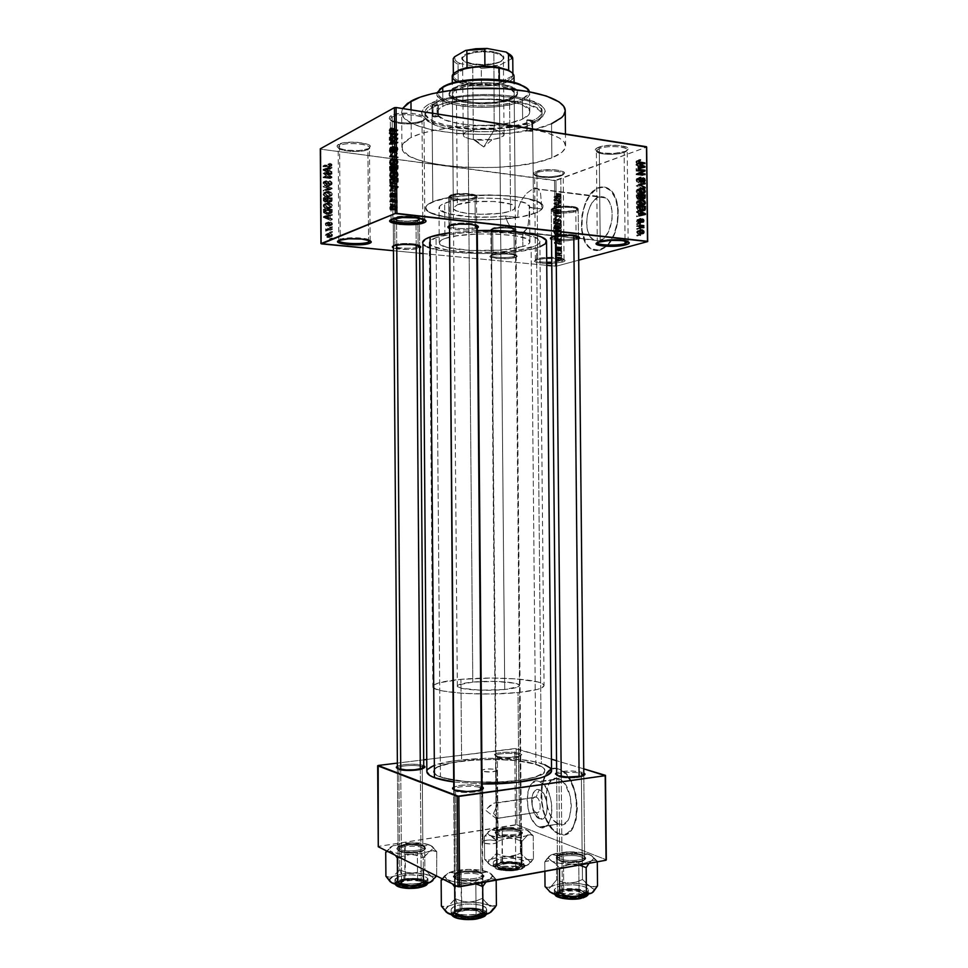<?xml version="1.0" encoding="UTF-8"?>
<svg xmlns="http://www.w3.org/2000/svg" width="968" height="968" viewBox="0 0 968 968"><rect width="100%" height="100%" fill="white"/><g stroke="black" fill="none" stroke-linecap="round" stroke-linejoin="round"><path stroke-width="0.73" stroke-dasharray="4.84 3.63" d="M624.142 152.375C615.333 154.795 606.875 154.989 598.756 152.944C595.465 151.589 595.635 150.137 599.252 148.588L598.345 147.354C594.461 149.024 594.291 150.584 597.825 152.036C606.512 154.227 615.575 154.021 625.013 151.431L624.142 152.375L625.074 240.959L624.142 152.375L627.191 149.943C627.905 146.301 607.045 145.273 599.252 148.588L596.385 150.96C595.804 154.59 616.18 155.618 624.142 152.375L625.013 151.431L614.281 153.404L602.132 153.065L595.501 150.572L596.724 148.128L606.016 145.623L618.782 145.333L627.337 147.451L628.256 149.048L625.776 151.117C637.44 146.495 609.719 142.599 598.345 147.354L599.252 148.588L600.196 240.887L597.304 242.617L600.196 240.887L599.252 148.588C609.864 144.172 635.722 147.789 624.856 152.097L624.142 152.375M599.301 241.891L600.196 240.887C607.989 238.443 628.873 239.144 628.159 241.806L626.344 240.524C618.25 238.866 609.525 238.987 600.196 240.887L599.301 241.891M422.024 121.617L420.862 122.137C411.775 124.63 402.652 124.57 393.504 121.944C389.801 120.371 389.342 118.749 392.113 117.067L391.024 115.7C388.059 117.515 388.555 119.258 392.524 120.939C402.325 123.759 412.09 123.831 421.818 121.145L423.076 120.589L422.024 121.617L422.798 219.034L422.024 121.617L423.996 119.427C424.891 114.708 399.058 112.772 392.113 117.067L390.31 119.173C389.62 123.904 414.836 125.804 422.024 121.617L423.076 120.589L415.756 122.597L409.125 123.117L398.949 122.525L390.007 119.548L389.233 118.58L389.741 116.62L398.344 113.619L412.247 113.304L423.064 115.845L425.109 117.745L423.076 120.589C434.959 115.107 400.934 109.783 391.024 115.7L392.113 117.067L392.342 146.797L392.113 117.067C401.369 111.574 433.095 116.511 422.024 121.617M392.887 218.284L391.084 219.7L392.887 218.284L392.342 146.797L392.887 218.284C399.699 215.174 425.037 216.408 424.795 219.797L422.375 218.151C416.506 215.961 399.348 215.9 393.48 218.066L391.81 219.373L392.887 218.284M367.913 149.508L367.017 149.907C358.257 152.194 349.472 152.049 340.663 149.483C337.771 148.213 337.409 146.93 339.586 145.636L338.558 144.377C336.235 145.769 336.622 147.16 339.72 148.528C349.158 151.274 358.571 151.431 367.937 148.975L368.905 148.552L367.913 149.508L368.578 240.233L367.913 149.508L369.461 147.789C370.308 143.688 345.588 141.873 339.586 145.636L338.171 147.281C337.505 151.395 361.681 153.174 367.913 149.508L368.905 148.552L359.455 150.572L346.774 150.221L339.55 148.455L337.263 146.846L337.481 145.164L345.068 142.599L357.894 142.308L368.251 144.474L370.405 146.107L368.905 148.552C379.166 143.845 346.967 139.307 338.558 144.377L339.586 145.636L340.24 239.326L338.812 240.524L340.24 239.326L339.586 145.636C347.439 140.929 377.472 145.127 367.913 149.508M339.224 240.342L340.24 239.326C346.229 236.567 370.889 237.826 370.139 240.814L368.251 239.423C363.024 237.366 345.927 237.196 340.7 239.156L339.224 240.342M560.762 175.922C552.365 178.112 544.27 178.197 536.49 176.188C533.852 175.051 533.973 173.877 536.889 172.643L536.018 171.505C532.896 172.824 532.763 174.095 535.606 175.317C543.931 177.471 552.595 177.374 561.597 175.026L560.762 175.922L561.585 260.985L562.444 262.086L551.76 263.405L562.444 262.086L561.585 260.985L551.748 262.219L561.585 260.985L560.762 175.922L563.207 173.962C563.896 170.719 543.762 169.69 536.889 172.643L534.59 174.542C534.021 177.785 553.732 178.802 560.762 175.922L561.597 175.026L551.917 176.745L540.507 176.454L533.9 174.3L534.626 172.171L542.879 169.993L554.737 169.751L563.086 171.578L564.223 172.957L562.202 174.784C572.427 170.755 545.855 167.367 536.018 171.505L536.889 172.643L537.47 235.575L536.889 172.643C546.073 168.795 570.854 171.953 561.331 175.692L560.762 175.922M537.688 258.65L536.816 258.928C533.67 260.719 536.974 261.832 546.726 262.28C539.708 262.05 535.921 261.312 535.389 260.041L537.688 258.65L537.47 235.575L537.688 258.65C544.585 256.472 564.743 257.173 564.041 259.557L561.585 260.985C564.453 260.15 564.792 259.315 562.577 258.492C554.858 256.883 546.557 256.943 537.688 258.65L536.841 259.593L537.688 258.65M546.739 263.465C536.139 263.006 532.533 261.82 535.909 259.896L546.69 258.262L536.841 259.593L534.372 261.118L537.083 262.534L546.739 263.465M536.212 812.43C530.912 810.833 530.766 794.909 536.078 797.112L539.261 789.779C529.206 785.713 529.484 815.685 539.539 818.795L536.212 812.43L496.281 818.577L485.573 810.24L489.893 805.618L494.116 803.077L536.078 797.112C530.887 794.934 530.827 810.349 536.018 812.346L536.212 812.43C541.414 814.741 541.523 799.229 536.332 797.221L494.116 803.077L486.928 808.558L485.573 810.24L496.281 818.577L496.475 840.865C489.675 839.425 484.847 839.813 482.028 842.039L483.117 843.055L482.645 788.98L483.117 843.055L482.1 842.317L483.576 840.805L490.195 839.946L495.568 840.563L497.6 842.003L495.071 843.43L490.97 843.963L483.117 843.055C489.929 844.519 494.769 844.144 497.613 841.906L496.475 840.865L496.281 818.577L497.395 818.311L493.571 813.338L497.274 805.303L496.148 802.98L495.858 769.584L496.148 802.98L497.274 805.303L493.571 813.338L497.165 817.706L497.31 818.674L496.281 818.577L536.212 812.43L539.539 818.795L543.919 817.984L546.085 814.766L547.235 809.926L546.702 801.31L543.689 793.736L540.809 790.578L537.736 789.537L534.929 790.735L532.823 793.966L531.71 798.745L531.759 804.36L535.147 814.729L539.539 818.795C549.751 823.357 549.461 792.49 539.261 789.779L536.078 797.112C541.414 798.6 541.572 814.778 536.212 812.43M539.612 827.192L539.188 827.011C523.652 821.07 523.652 775.271 539.188 781.394L558.367 778.708C542.625 772.682 542.612 818.093 558.367 823.925L539.612 827.192L558.802 824.107L563.642 824.167L567.756 820.731L569.329 817.827L571.386 805.824L570.309 796.676L565.469 784.818L560.835 779.93L558.367 778.708L553.575 778.889L549.594 782.471L546.993 788.86L546.146 797.1L547.162 805.993L549.897 814.233L553.974 820.598L558.802 824.107C574.617 831.246 575.149 785 559.31 779.071L540.12 781.769C555.753 787.795 555.221 834.452 539.612 827.192L534.856 823.635L530.839 817.21L528.129 808.885L527.124 799.907L527.971 791.594L530.537 785.157L532.364 782.955L536.768 781.031L539.188 781.394L543.992 784.721L548.142 791.098L550.974 799.556L552.038 808.788L551.143 817.319L548.445 823.816L544.391 827.277L539.612 827.192M558.887 833.896L558.427 833.702C535.909 825.377 535.764 760.642 558.27 768.931L558.633 768.882C536.115 760.594 536.26 825.329 558.778 833.654L552.365 828.765L546.569 819.642L542.673 807.893L541.245 795.236L542.455 783.499L546.134 774.376L551.796 769.221L555.124 768.423L558.633 768.882L565.615 773.517L571.677 782.519L575.827 794.546L577.388 807.711L576.081 819.896L572.124 829.14L566.195 834.005L562.783 834.561L559.25 833.835C581.913 844.423 582.857 777.97 560.133 769.451L558.27 768.931L559.782 769.5C582.494 778.018 581.55 844.483 558.887 833.896L553.66 830.508L547.501 822.292L543.084 811.039L541.003 798.443L541.548 786.306L544.645 776.372L548.408 771.278L551.445 769.27L554.773 768.471L560.048 769.633L563.558 771.956L569.946 779.966L574.653 791.4L576.904 804.481L576.311 817.113L572.971 827.253L567.454 833.315L564.15 834.513L558.887 833.896M599.035 196.976C586.402 200.267 581.998 233.445 593.239 239.786L517.735 232.223L513.73 230.094L510.027 226.5L506.385 219.857L505.477 215.949L517.674 217.364L518.364 207.842L520.966 201.102L526.193 193.685L533.283 188.457L599.035 196.976L594.17 200.255L590.117 206.317L587.479 214.206L586.608 222.773L587.636 230.759L590.432 236.978L594.582 240.512L599.482 240.778L604.407 237.692L608.582 231.679L612.066 219.264L611.982 210.601L609.937 203.232L608.267 200.4L603.996 197.012L533.283 188.457L526.193 193.685L520.966 201.102L518.364 207.842L517.674 217.364C482.064 223.378 424.589 217.861 425.678 207.89C425.69 205.785 428.062 203.776 432.793 201.84L432.031 107.92L429.018 104.072C418.321 110.509 419.338 116.547 432.079 122.186C454.972 132.265 512.278 131.757 534.977 121.29L532.315 124.061C510.862 133.923 456.412 134.407 434.801 124.908C422.774 119.608 421.854 113.946 432.031 107.92C427.311 110.449 424.952 113.099 424.94 115.87C423.415 132.035 504.618 137.637 532.678 123.904L533.283 188.457L532.678 123.904C538.813 121.145 541.923 118.132 542.007 114.853C545.758 98.736 457.223 92.746 432.031 107.92L432.793 201.84C458.046 190.297 546.666 194.653 542.879 206.862L541.983 209.076L540.459 192.426L538.595 189.147L535.727 187.998L533.283 188.457L537.748 188.518L540.459 192.426L541.983 209.076L529.593 207.2C532.339 197.762 464.471 194.411 444.651 203.244C440.876 204.756 438.976 206.341 438.964 207.999C438.141 215.15 477.502 219.627 505.477 215.949L507.958 223.414L512.447 229.041L517.735 232.223L522.744 232.405L522.877 246.525C501.327 253.749 437.839 251.014 439.254 242.702C439.266 241.25 441.166 239.858 444.941 238.527L444.651 203.244L444.941 238.527C464.785 230.747 532.666 233.615 529.919 241.915C529.847 243.573 527.5 245.11 522.877 246.525L522.744 232.405L524.825 231.279L527.754 226.827L529.448 216.142L529.23 206.015L524.971 203.014L516.222 200.485L503.88 198.73L481.64 197.98L460.078 199.638L448.837 201.876L441.577 204.732L439.666 206.281L439.472 209.415L447.76 213.613L470.787 216.929L491.986 217.05L505.477 215.949L517.674 217.364L500.311 219.252L476.534 219.821L453.98 218.32L436.338 214.957L431.389 213.202L426.755 210.237L425.799 207.067L427.311 204.926L435.443 200.884L449.636 197.593L468.282 195.5L489.009 194.895L509.12 195.863L526.011 198.271L539.515 202.748L542.685 205.881L541.983 209.076L529.569 207.576L528.226 225.338L526.495 229.392L522.744 232.405L599.482 240.778C612.066 238.382 617.124 204.49 605.762 197.932L599.035 196.976M599.579 250.228L590.795 248.8C574.726 239.786 580.836 192.511 598.938 187.538L599.289 187.586C581.175 192.559 575.065 239.822 591.133 248.837L599.918 250.264L596.349 250.639L592.912 249.804L588.338 246.392L585.809 242.811L581.998 230.36L582.264 215.307L584.406 206.426L589.246 196.262L595.719 189.413L601.092 187.114L604.661 187.102L608.061 188.324L612.55 192.378L616.773 201.356L618.225 210.02L617.62 222.652L614.232 234.655L608.63 244.13L605.278 247.433L599.918 250.264L606.597 246.296C620.67 234.401 622.327 196.746 609.053 188.941C606.004 186.884 602.749 186.425 599.289 187.586L598.938 187.538C602.399 186.388 605.653 186.836 608.715 188.893C621.988 196.698 620.319 234.401 606.234 246.271L597.776 250.567L594.255 250.337L590.964 248.909L585.471 242.774L581.659 230.323L581.925 215.271L585.083 203.607L590.407 194.144L597.147 188.312L604.322 187.054L610.808 190.696L615.6 198.743L617.886 209.983L617.281 222.616L613.894 234.619L608.291 244.081L604.927 247.397L599.579 250.228M556.648 775.09C556.056 772.404 574.556 771.266 581.357 773.565L582.276 772.307L572.887 771.012L561.972 771.435L556.624 772.791C564.09 770.54 572.645 770.383 582.276 772.307L581.357 773.565C574.823 771.363 557.084 772.295 556.685 774.872L556.636 774.836M557.447 859.003L557.774 893.065C557.858 894.263 559.383 895.291 562.36 896.138L561.21 776.409L562.36 896.138C570.479 898.558 585.543 896.658 584.962 893.319C584.866 892.097 583.28 891.056 580.231 890.221C583.317 891.068 584.902 892.121 584.962 893.355C585.434 896.67 570.442 898.546 562.36 896.138L563.122 897.034C573.939 898.812 580.848 897.953 583.837 894.48L579.505 891.588L580.231 890.221C572.088 887.862 557.29 889.725 557.774 893.065C557.943 891.637 559.928 890.548 563.739 889.774L563.122 890.62C558.996 891.455 556.842 892.641 556.648 894.154C556.043 897.542 570.576 900.01 579.771 898.038L583.789 896.828L586.112 894.384L583.45 891.939L576.795 890.306L568.361 890.003L560.92 891.141L556.927 893.343L556.939 895.049L561.004 897.348L568.639 898.631L579.771 898.038L579.106 896.598C567.49 897.88 560.375 896.683 557.774 893.028C560.448 896.707 567.563 897.88 579.106 896.598L578.779 862.21C567.224 863.395 560.109 862.319 557.447 859.003C557.58 857.708 559.564 856.704 563.412 855.978L563.739 889.774L563.412 855.978C574.859 854.817 581.925 855.894 584.624 859.209C584.515 860.479 582.567 861.484 578.779 862.21C582.627 861.472 584.587 860.443 584.624 859.148C581.804 855.881 574.726 854.817 563.412 855.978L562.771 854.599C575.028 853.352 582.675 854.49 585.749 858.023C585.701 859.427 583.595 860.528 579.409 861.326L583.438 860.237L585.749 858.011L584.503 856.486L578.985 854.683L570.854 853.982L562.771 854.599L557.411 856.341L556.298 857.854L557.423 859.402L562.904 861.242L571.181 861.968L579.409 861.326L578.779 862.21L579.106 896.598C582.905 895.799 584.854 894.71 584.962 893.319C582.264 889.689 575.186 888.515 563.739 889.774C575.113 888.515 582.191 889.677 584.962 893.283C584.89 894.686 582.942 895.787 579.106 896.598L579.771 898.038C583.922 897.154 586.039 895.957 586.112 894.432C583.087 890.524 575.428 889.253 563.122 890.62L563.739 889.774C559.891 890.548 557.907 891.649 557.774 893.065L556.648 775.15L558.947 776.687L556.648 775.15L557.423 856.728L559.734 858.798L557.423 856.801C556.588 853.28 575.282 851.816 582.167 854.829L583.099 855.797C575.645 852.53 555.414 854.115 556.31 857.938L558.802 860.104L559.734 858.798L558.947 776.687L559.734 858.798C566.413 861.847 585.313 860.419 584.611 856.934L582.167 854.829C575.343 851.84 556.818 853.256 557.423 856.728M518.775 754.447C513.016 752.487 495.858 753.419 495.543 755.718L494.491 754.665C494.842 752.184 513.403 751.18 519.647 753.298L518.775 754.447L519.465 830L520.361 830.907C513.814 828.015 494.309 829.552 495.144 832.928L497.116 834.658L498.012 833.448L496.185 831.863C495.398 828.753 513.427 827.337 519.465 830C513.476 827.362 495.604 828.729 496.173 831.815L498.012 833.448L497.334 757.17L495.507 755.899C494.95 753.515 512.798 752.414 518.775 754.447L520.711 755.754C521.377 758.138 503.191 759.251 497.334 757.17L498.012 833.448C503.868 836.146 522.079 834.755 521.401 831.681L519.465 830L518.775 754.447L519.647 753.298L513.718 752.317L503.372 752.305L497.092 753.261L494.466 754.725L498.036 756.637L507.607 757.436L519.235 756.25L521.752 754.762L519.647 753.298L521.716 754.495C523.482 757.145 503.009 758.561 496.427 756.226L497.334 757.17C503.421 759.335 522.284 758.029 520.675 755.572L518.775 754.447M454.416 875.132L456.267 877.093C462.583 880.602 483.625 878.726 482.838 874.757L480.866 872.737L480.128 787.649L480.866 872.737L481.882 873.741C474.78 870.002 452.286 872.083 453.254 876.427L455.238 878.472L456.267 877.093L454.428 875.205C453.508 871.212 474.308 869.3 480.866 872.737C474.368 869.325 453.774 871.164 454.416 875.132L453.714 789.561C453.072 786.476 473.654 785.012 480.128 787.649L481.132 786.331L482.076 786.73L479.366 785.822L468.887 784.818L460.284 785.363L453.689 787.081C457.924 784.504 475.361 784.044 481.132 786.331L480.128 787.649C473.909 785.133 454.234 786.343 453.762 789.295L453.714 789.247M453.726 789.682L455.553 791.074L453.726 789.682M420.33 768.991L421.201 879.888C413.808 877.516 397.775 879.694 398.284 883.034C397.666 879.706 413.772 877.504 421.201 879.888L420.402 881.207C413.59 879.017 398.804 881.049 399.397 884.147L402.458 886.349L398.284 883.07L397.412 768.459L398.852 769.633L397.412 768.435C396.807 765.749 416.579 764.357 422.217 766.668L423.742 765.688L421.624 765.022L412.114 764.163L404.043 764.635L397.4 766.232C401.417 763.946 418.14 763.437 423.161 765.458L422.217 766.668C416.784 764.454 397.836 765.627 397.449 768.241L397.412 768.205M398.852 769.633L397.872 768.653L398.852 769.633L399.469 849.275L398.017 847.799C397.183 844.302 417.135 842.499 422.834 845.524L423.803 846.468C417.631 843.176 396.033 845.137 396.928 848.936L398.489 850.545L399.469 849.275L398.852 769.633C404.321 771.992 424.395 770.588 423.754 767.914C424.395 770.588 404.321 771.992 398.852 769.633M418.103 247.009C420.112 246.271 420.112 245.521 418.103 244.759C410.384 243.053 402.664 243.041 394.944 244.71L394.859 244.747C386.789 247.445 410.94 249.756 418.103 247.009L419.071 248.183C414.11 250.083 397.485 249.913 393.456 247.917L408.109 249.538L417.547 248.607L419.071 248.183L418.103 247.009C412.537 249.187 392.875 248.268 393.444 245.836L394.859 244.747L394.702 223.523L394.654 217.473L393.238 218.683C392.669 221.382 412.332 222.422 417.886 220.014L418.091 245.461L417.886 220.014L419.41 218.768C420.088 216.082 400.062 215.017 394.654 217.473L394.859 244.747C400.268 242.52 420.306 243.464 419.616 245.884L419.41 219.857C419.979 217.51 403.801 216.191 396.529 218.006L397.34 217.074L395.839 217.498C388.64 219.893 406.524 222.531 415.199 220.414L416.01 221.636C406.548 223.947 387.055 221.091 394.884 218.478L396.529 218.006L393.238 219.772C392.778 222.12 408.714 223.414 416.01 221.636L416.192 245.061M449.515 226.621C452.129 228.968 469.686 229.343 475.3 227.19L475.058 198.089L476.982 196.492C477.696 193.418 456.811 192.305 450.592 195.1L450.834 224.516L449.817 225.58L450.834 224.516L449.043 225.907L450.834 224.516L450.592 195.1L448.801 196.637C448.208 199.723 468.669 200.824 475.058 198.089L475.3 227.19L476.316 228.46C470.629 230.614 453.302 230.481 449.055 228.242L455.638 229.682L467.108 229.912L476.316 228.46L475.3 227.19C468.911 229.658 448.45 228.678 449.043 225.907L448.801 196.637M576.081 238.176C578.985 237.257 579.227 236.349 576.807 235.478C569.474 233.941 561.803 234.038 553.769 235.744L552.837 236.773L553.151 235.95C544.718 238.83 567.369 240.984 576.081 238.176L577.013 239.386C567.49 241.286 558.996 241.286 551.53 239.386L556.866 240.512L567.72 240.717L577.013 239.386L576.081 238.176C569.365 240.354 550.961 239.653 551.506 237.221L553.769 235.744L553.49 207.648L551.24 209.282C550.695 211.98 569.099 212.778 575.815 210.371L576.069 236.035L575.815 210.371L578.198 208.701C578.84 206.002 560.061 205.192 553.49 207.648L553.769 235.744C560.339 233.518 579.118 234.232 578.477 236.676L578.211 209.814C578.719 207.479 563.763 206.365 555.753 208.18C563.654 206.898 570.527 206.983 576.384 208.435C579.469 209.705 578.525 210.915 573.564 212.065L572.826 210.794C577.364 209.741 578.223 208.628 575.391 207.454C570.031 206.123 563.727 206.039 556.491 207.225L555.753 208.18L556.019 236.059L555.753 208.18L551.252 210.395C550.816 212.742 565.53 213.831 573.564 212.065C576.577 211.423 578.126 210.673 578.211 209.814M492.894 254.33L492.422 254.499C485.053 256.98 506.712 258.855 514.25 256.423L515.133 257.536C506.978 260.174 483.528 258.154 491.49 255.467L492.894 254.33L492.664 228.206L490.873 229.501C490.352 231.897 508.115 232.683 514.008 230.541L514.25 256.423C508.345 258.359 490.582 257.657 491.103 255.504L492.894 254.33C498.677 252.358 516.767 253.059 516.15 255.225L514.25 256.423L514.008 230.541L515.908 229.21C516.525 226.814 498.435 226.016 492.664 228.206L492.894 254.33L492.01 255.286L505.78 254.003L512.919 254.548L517.19 256.181L511.54 258.262L498.98 258.698L490.474 257.125L490.219 256.193L492.01 255.286C500.287 253.628 508.2 253.604 515.762 255.189C517.856 255.976 517.638 256.762 515.133 257.536L514.25 256.423C516.561 255.697 516.743 254.971 514.819 254.245C507.837 252.769 500.529 252.793 492.894 254.33M551.554 123.71L536.199 128.732L509.821 133.185L487.594 134.576L457.791 133.669L431.268 129.712L415.756 124.981L408.266 121.145L403.474 116.91L401.659 112.421L402.579 108.537L401.647 112.082C400.147 134.927 511.709 142.671 551.554 123.71L551.881 157.808C511.999 175.063 400.401 168.117 401.914 147.378C401.914 143.942 405.023 140.638 411.255 137.456L420.402 133.814L432.297 130.668L454.198 127.207L479.099 125.622L504.473 126.07L527.729 128.502L546.605 132.628L559.419 138.013L564.102 142.018L565.578 146.156L565.13 148.225L561.936 152.266L551.881 157.808L536.514 162.382L517.178 165.673L495.41 167.476L465.366 167.391L444.155 165.468L425.859 162.067L416.022 159.067L408.532 155.594L402.458 149.737L402.192 145.599L403.257 143.518L411.255 137.456L411.037 109.856L411.255 137.456C427.759 129.022 467.846 123.904 504.062 126.046C540.326 128.139 565.772 136.899 565.578 145.95C565.421 150.282 560.847 154.227 551.881 157.808L551.554 123.71C560.52 119.778 565.07 115.422 565.239 110.654L565.239 110.884M551.554 770.516C551.397 767.939 548.009 765.627 541.39 763.57L536.562 247.929C543.096 245.969 546.424 243.839 546.533 241.516M453.653 781.95L482.052 783.923L453.653 781.95M477.272 230.602L449.091 232.852L477.272 230.602M456.267 877.093L455.553 791.074L456.267 877.093L455.238 878.472L461.772 880.154L470.678 880.469L478.882 879.295L482.512 877.867L484.012 876.185L481.882 873.741L477.914 872.531L463.732 872.047L456.509 873.596L453.81 875.157L453.351 876.863L455.238 878.472C462.014 882.247 484.617 880.299 484.024 876.016L482.838 874.83C483.359 878.762 462.522 880.565 456.267 877.093M422.834 845.524C417.184 842.523 397.412 844.265 398.017 847.738L399.469 849.275C404.963 852.348 425.121 850.57 424.383 847.109L422.834 845.524L422.217 766.668L422.834 845.524L424.383 847.169C424.891 850.606 404.902 852.324 399.469 849.275L398.489 850.545L400.014 851.138L409.67 852.312L417.886 851.707L424.879 849.299L425.424 847.823L422.266 845.887L409.96 844.822L398.743 846.988L396.965 849.166L398.489 850.545C404.382 853.861 426.053 851.997 425.484 848.246L422.834 845.524M581.357 773.565L582.167 854.829L581.357 773.565L583.801 774.932M436.06 237.608C431.546 239.217 429.296 240.899 429.284 242.653C427.747 252.805 504.618 256.096 531.105 247.372L535.921 764.296C509.095 755.088 431.825 760.17 433.531 771.423C433.579 773.371 435.878 775.199 440.44 776.893L436.06 237.608L440.44 776.893L434.692 773.735L433.543 771.484L434.523 769.233L437.572 767.067L449.128 763.292L466.298 760.642L491.841 759.42L512.132 760.267L529.302 762.627L540.846 766.22L543.883 768.338L544.851 770.564L543.689 772.827L540.362 775.041L531.565 778.042L518.812 780.438L503.239 781.95L469.674 781.878L454.899 780.293L440.44 776.893C464.7 787.093 548.626 781.648 544.851 770.455C544.73 768.181 541.741 766.124 535.921 764.296L531.105 247.372C536.865 245.63 539.793 243.73 539.878 241.685C543.411 231.558 459.994 228.037 436.06 237.608L429.574 241.577L429.526 243.609L433.349 246.501L448.741 250.349L471.876 252.346L497.697 252.116L520.748 249.696L535.969 245.557L538.946 243.609L539.878 241.577L537.276 238.576L526.544 235.067L498.351 232.03L465.003 232.647L450.362 234.329L436.06 237.608M482.488 771.351L481.411 770.54C484.23 768.761 489.046 768.447 495.858 769.584L496.983 770.407C494.128 772.186 489.3 772.5 482.488 771.351L482.596 783.935L482.488 771.351L491.829 771.968L496.971 770.48L493.813 769.136L486.589 768.979L481.653 770.129L482.488 771.351M482.645 788.339L482.596 783.935L482.645 788.339M555.366 266.152L554.543 180.605L320.88 149.193L321.521 243.888L320.88 149.193L555.934 180.508L556.757 266.079L578.707 260.174L556.757 266.079L555.934 180.508L646.672 147.1L554.543 180.605L555.366 266.152L556.757 266.079L551.772 265.813L555.366 266.152M393.48 250.736L419.676 253.241L393.48 250.736M422.714 253.531L546.751 265.341L422.714 253.531M330.693 235.938L329.761 237.426L327.753 237.583L325.889 236.737L325.357 235.163L327.777 233.699L329.749 234.28L330.693 235.938L332.508 235.188L329.822 232.961L328.007 233.724L330.693 235.938L330.318 237.003L327.983 237.608L325.345 235.406L325.708 234.353L329.822 232.961L325.345 235.406L327.148 234.655L329.798 236.87L327.983 237.608L332.145 236.252L332.508 235.188L330.693 235.938M330.56 230.19L326.833 229.936L325.587 231.183L326.216 229.743L325.393 228.968L330.548 229.489L330.56 230.19L332.375 228.726L330.56 230.19L326.833 229.936L325.587 231.183L326.216 229.743L325.393 228.968L330.548 229.489L332.375 228.726L327.196 228.194L325.393 229.658L328.031 228.98L325.309 230.493L327.124 229.718L327.402 230.42L325.587 231.183L328.14 230.299L326.228 230.541L328.648 229.174L326.833 229.936L332.375 229.416L330.56 230.19M330.608 224.709L330.149 225.919L328.66 226.185L326.555 223.39L326.022 224.407L326.748 225.907L325.671 225.338L325.284 223.814L326.156 222.749L327.595 223.088L328.951 225.52L329.87 224.576L328.939 222.834L330.608 224.709L332.435 223.935L330.766 222.047L328.939 222.834L330.608 224.709L328.963 226.234L326.627 223.39L326.01 224.237L326.748 225.907L325.272 224.128L326.724 222.713L329.084 225.544L329.87 224.685L328.939 222.834L330.766 222.047L328.854 223.523L330.669 222.749L331.697 223.911L329.87 224.685L331.697 223.911L331.516 224.54L328.612 225.314L330.427 224.54L330.136 223.826L328.321 224.6L330.136 223.826L328.539 221.926L325.272 224.128L327.075 223.354L328.563 225.133L326.748 225.907L328.648 224.431L326.845 225.217L328.648 224.431L327.813 223.451L326.01 224.237L328.442 222.616L326.627 223.39L328.866 222.882L327.063 223.668L328.866 222.882L329.168 223.717L327.353 224.491L329.168 223.717L330.778 225.459L328.963 226.234L332.097 224.999L332.435 223.935L330.608 224.709L331.697 223.911L330.766 222.047L332.314 223.245L331.964 225.145L329.967 225.193L328.37 222.604L327.825 223.632L328.563 225.133L327.716 224.782L327.099 223.039L328.249 221.914L329.41 222.301L330.645 224.709M330.439 212.282L328.939 214.4L325.345 214.194L323.518 212.67L323.324 209.451L330.415 210.225L330.439 212.282L332.254 211.46L332.242 209.415L330.415 210.225L330.015 213.759L326.869 214.533L323.469 212.536L323.324 209.451L330.415 210.225L332.242 209.415L325.127 208.628L323.324 209.451L325.127 208.628L325.139 210.601L323.336 211.411L325.139 210.601L325.272 211.726L323.469 212.536L325.272 211.726L328.684 213.722L326.869 214.533L331.83 212.948L332.254 211.46L330.439 212.282M330.354 200.921L329.096 202.784L326.543 201.659L324.353 202.046L323.348 200.896L323.239 197.944L330.342 198.767L330.354 200.921L332.181 200.073L332.157 197.908L330.342 198.767L330.015 202.276L328.285 202.82L326.543 201.659L325.054 202.251L323.251 200.122L323.239 197.944L330.342 198.767L332.157 197.908L325.042 197.097L323.239 197.944L325.042 197.097L325.066 199.275L323.251 200.122L325.066 199.275L326.869 201.404L325.054 202.251L328.358 200.824L326.543 201.659L328.358 200.824L330.1 201.973L328.285 202.82L331.83 201.429L332.181 200.073L330.354 200.921M330.282 189.716L323.191 191.083L323.191 190.345L329.447 189.244L323.167 186.848L323.167 186.122L330.282 189.716L332.097 188.155L330.282 189.716L323.191 191.083L323.191 190.345L329.447 189.244L323.167 186.848L323.167 186.122L330.282 189.038L332.097 188.155L324.97 185.227L323.167 186.848L324.97 185.965L330.149 187.949L328.334 188.833L331.262 188.361L324.994 189.474L323.191 191.083L330.282 189.716M330.173 174.833L324.498 174.131L330.209 178.523L323.106 177.652L323.106 176.95L328.793 177.652L323.07 173.248L330.173 174.131L330.173 174.833L332 173.913L331.988 173.212L330.173 174.833L324.498 174.131L330.209 178.523L323.106 177.652L323.106 176.95L328.793 177.652L323.07 173.248L330.173 174.131L331.988 173.212L324.885 172.328L323.082 173.998L324.885 173.078L330.608 176.733L328.793 177.652L330.608 176.733L324.909 176.031L323.106 177.652L324.909 176.733L332.024 177.616L330.209 178.523L332.012 176.866L330.197 177.773L332.012 176.866L326.313 173.199L324.498 174.131L326.313 173.199L332 173.913L330.173 174.833M329.701 164.838L330.197 166.206L329.398 167.222L323.034 166.653L323.022 165.952L329.072 166.52L329.289 165.54L327.995 164.197L329.701 164.838L331.516 163.882L329.81 163.241L327.995 164.197L329.701 164.838L329.955 166.835L323.034 166.653L323.022 165.952L328.854 166.605L329.386 165.915L327.995 164.197L329.81 163.241L327.91 164.887L329.713 163.931L331.201 164.971L328.854 166.605L330.669 165.661L327.91 166.581L329.713 165.637L324.825 165.008L323.022 165.952L324.825 165.008L323.034 166.653L324.837 165.709L329.664 166.327L327.849 167.27L331.782 165.891L332.024 165.044L330.209 165.988L332.024 165.044L331.516 163.882L329.701 164.838M330.136 168.989L328.031 169.327L328.043 171.735L330.173 173.345L323.058 170.223L323.046 169.485L330.136 168.263L330.136 168.989L331.951 167.319L330.136 168.989L328.031 169.327L328.043 171.735L330.173 173.345L323.058 170.223L323.046 169.485L331.951 167.319L323.046 169.485L324.849 168.541L323.058 170.223L324.861 169.279L331.988 172.413L330.173 173.345L331.976 171.687L330.161 172.607L331.976 171.687L329.858 170.804L328.043 171.735L329.858 170.804L329.846 168.384L328.031 169.327L329.846 168.384L331.951 168.057L330.136 168.989M330.33 184.138L329.773 185.65L327.777 185.941L325.744 182.383L324.558 182.105L323.905 183.545L324.982 185.457L323.397 184.416L323.082 182.722L323.905 181.536L325.684 181.573L327.523 184.948L328.793 185.336L329.471 183.751L327.922 181.536L329.616 182.323L330.33 184.138L332.157 183.242L329.737 180.629L327.922 181.536L330.33 184.138L329.943 185.469L328.297 186.062L325.018 182.081L323.881 183.254L325.188 185.493L323.046 183.133L323.397 181.936L324.982 181.379L328.297 185.36L329.241 185.021L329.507 184.101L327.837 182.214L329.737 180.629L327.837 182.214L329.652 181.319L331.322 183.206L329.507 184.101L331.322 183.206L331.068 184.126L328.297 185.36L330.112 184.477L328.757 182.565L326.954 183.46L328.757 182.565L326.797 180.471L323.046 183.133L324.849 182.226L327.002 184.598L325.188 185.493L327.087 183.908L325.272 184.803L327.087 183.908L325.684 182.359L323.881 183.254L326.821 181.173L325.018 182.081L327.547 181.488L325.744 182.383L327.547 181.488L328.031 182.649L326.216 183.545L328.031 182.649L328.406 183.908L326.603 184.803L328.406 183.908L330.112 185.178L328.297 186.062L331.758 184.585L332.157 183.242L330.33 184.138M329.289 192.947L330.391 195.379L328.757 197.218L325.575 197.097L323.215 194.907L324.413 192.233L329.289 192.947L331.104 192.075L328.66 191.107L326.845 191.979L329.289 192.947L330.415 195.076L329.338 196.952L326.797 197.363L323.13 194.241L323.578 192.886L328.66 191.107L325.381 192.015L324.933 193.37L323.13 194.241L324.933 193.37L328.612 196.504L326.797 197.363L329.338 196.952L331.782 195.56L332.23 194.217L330.415 195.076L332.23 194.217L331.104 192.075L329.289 192.947M329.362 204.417L330.475 206.849L328.83 208.701L325.647 208.592L323.409 206.741L323.373 204.841L324.498 203.728L329.362 204.417L331.177 203.582L328.733 202.614L326.93 203.462L329.362 204.417L330.487 206.547L329.423 208.435L326.881 208.846L323.203 205.748L323.663 204.369L328.733 202.614L325.466 203.534L325.006 204.913L323.203 205.748L325.006 204.913L328.684 208.023L326.881 208.846L331.238 207.6L329.423 208.435L331.855 207.079L332.302 205.724L330.487 206.547L332.302 205.724L331.177 203.582L329.362 204.417M330.463 216.046L328.346 216.433L328.37 218.841L330.487 220.401L323.373 217.425L323.373 216.687L330.451 215.319L330.463 216.046L332.278 214.509L328.346 216.433L328.37 218.841L330.487 220.401L323.373 217.425L323.373 216.687L332.278 214.509L323.373 216.687L325.175 215.876L323.373 217.425L325.175 216.614L332.314 219.615L330.487 220.401L332.302 218.877L330.487 219.675L332.302 218.877L330.185 218.054L328.37 218.841L330.185 218.054L330.161 215.622L328.346 216.433L330.463 216.046M330.548 228.194L329.531 227.383L330.548 228.194L332.363 226.718L330.548 228.194L329.531 227.383L332.363 226.718L329.531 227.383L331.346 226.621L329.531 228.085L332.363 227.419L330.548 228.194M330.572 232.986L329.556 232.175L330.572 232.986L332.387 231.521L330.572 232.986L329.556 232.175L332.387 231.521L329.556 232.175L331.383 231.425L329.568 232.877L332.399 232.223L330.572 232.986M330.62 239.568L329.604 238.769L330.62 239.568L332.435 238.128L330.62 239.568L329.604 238.769L332.435 238.128L329.604 238.769L331.419 238.031L329.604 239.471L332.435 238.83L330.62 239.568M561.706 255.988L561.706 255.346L561.706 255.988L558.367 255.649L558.354 255.007L561.706 255.346L561.15 256.145L561.706 255.346L557.798 255.165L561.137 255.504L557.798 255.165L557.81 255.806L561.706 255.988M561.67 251.619L561.658 250.978L561.67 251.619L558.318 250.639L561.658 250.978L561.101 251.777L561.658 250.978L557.762 250.797L561.101 251.136L557.762 250.797L557.762 251.438L561.67 251.619M561.561 240.536L560.387 241.431L560.411 243.633L561.597 244.517L557.653 243.633L561.549 239.87L561.561 240.536L558.221 240.185L558.209 239.507L561.549 239.87L560.387 241.431L560.411 243.633L561.597 244.517L557.653 243.633L561.549 239.87L558.209 239.507L554.313 242.617L557.653 242.968L554.313 242.617L554.325 243.283L561.597 244.517L558.258 244.166L558.246 243.488L561.585 243.851L557.072 243.283L560.411 243.633L557.072 243.283L557.048 241.08L560.387 241.431L557.048 241.08L558.221 240.185L561.561 240.536M560.883 230.202L561.488 232.405L560.266 234.558L558.221 234.8L557.544 232.465L558.851 230.311L560.883 230.202L556.201 229.622L560.762 230.118L561.525 231.848L560.944 233.857L558.234 234.8L557.507 233.082L559.54 229.997L556.201 229.622L554.168 232.719L557.507 233.082L554.168 232.719L554.894 234.438L559.54 234.909L556.201 234.546L557.604 233.482L560.944 233.857L557.604 233.482L558.185 231.473L561.525 231.848L558.185 231.473L557.556 229.827L560.883 230.202M560.787 219.748L561.392 221.938L560.169 224.104L558.125 224.37L557.447 222.047L558.754 219.881L560.787 219.748L556.104 219.167L560.678 219.663L561.428 221.382L560.835 223.39L558.125 224.37L557.399 222.664L559.431 219.554L556.104 219.167L554.071 222.277L557.399 222.664L554.071 222.277L554.785 223.983L559.431 224.467L556.104 224.092L557.495 223.015L560.835 223.39L557.495 223.015L558.088 220.994L561.428 221.382L558.088 220.994L557.447 219.361L560.787 219.748M561.331 211.387L559.915 213.795L558.125 211.23L558.052 214.146L557.326 212.996L557.762 210.903L559.081 210.661L560.133 213.129L560.871 211.593L559.976 209.717L561.222 210.552L561.331 211.387L557.991 210.988L556.636 209.318L560.75 209.802L561.331 211.387L560.206 213.746L558.717 211.084L557.762 212.476L558.488 214.134L557.302 212.597L558.911 210.504L560.206 213.105L560.871 211.593L559.976 209.717L556.636 209.318L556.6 209.971L559.94 210.371L556.6 209.971L557.532 211.193L560.871 211.593L557.532 211.193L556.866 212.706L560.206 213.105L556.564 212.682L556.116 211.363L559.456 211.774L556.116 211.363L555.027 210.044L558.354 210.443L555.027 210.044L553.974 212.198L557.302 212.597L553.974 212.198L554.495 213.65L558.488 214.134L555.16 213.734L555.196 213.081L558.536 213.48L554.749 213.02L554.434 212.077L557.762 212.476L554.434 212.077L555.039 210.673L558.778 211.145L555.438 210.734L555.717 211.653L559.044 212.052L555.717 211.653L555.922 212.694L559.262 213.093L555.922 212.694L556.31 213.299L560.206 213.746L556.866 213.347L557.991 210.988L561.331 211.387M561.137 197.593L559.976 198.549L560 200.751L561.174 201.562L557.241 200.884L561.137 196.927L561.137 197.593L557.798 197.169L557.798 196.504L561.137 196.927L559.976 198.549L560 200.751L561.174 201.562L557.241 200.884L561.137 196.927L557.798 196.504L553.902 199.795L557.241 200.219L553.902 199.795L553.914 200.461L561.174 201.562L557.834 201.15L557.834 200.485L561.174 200.896L556.66 200.328L560 200.751L556.66 200.328L556.636 198.125L559.976 198.549L556.636 198.125L557.798 197.169L561.137 197.593M560.883 193.927L560.726 196.214L557.217 197.653L560.472 195.754L559.928 193.89L560.883 193.927L556.588 193.455L560.883 193.927L559.867 196.734L557.217 197.653L560.702 195.028L559.928 193.89L556.588 193.455L556.552 194.108L559.879 194.544L557.362 194.592L560.702 195.028L557.362 194.592L557.084 195.379L560.411 195.814L557.084 195.379L559.891 196.081L556.552 195.657L553.877 196.601L557.205 197.024L553.877 196.601L553.877 197.23L557.217 197.653L553.877 197.23L556.527 196.31L559.867 196.734L556.527 196.31L557.822 194.399L561.162 194.834L557.822 194.399L557.544 193.503L560.883 193.927M561.198 202.929L558.052 203.994L561.222 206.293L557.314 207.612L560.436 205.918L557.265 203.631L561.186 202.288L561.198 202.929L557.858 202.518L557.846 201.876L561.186 202.288L558.052 203.994L561.222 206.293L557.314 207.612L560.436 205.918L557.265 203.631L561.186 202.288L557.846 201.876L553.938 203.219L557.265 203.631L553.938 203.219L553.95 203.897L557.278 204.308L553.95 203.897L557.096 205.506L560.436 205.918L557.096 205.506L553.974 206.571L557.302 206.983L553.974 206.571L553.974 207.2L557.314 207.612L553.974 207.2L557.883 205.881L561.222 206.293L557.883 205.881L557.883 205.204L561.222 205.615L554.724 203.582L558.052 203.994L554.724 203.582L557.858 202.518L561.198 202.929M561.319 216.517L557.423 219.772L560.859 216.312L557.386 215.949L557.386 215.283L561.319 215.888L561.319 216.517L557.979 215.501L561.319 216.517L557.423 219.772L560.859 216.312L557.386 215.949L557.386 215.283L561.319 215.888L554.047 214.896L557.386 215.283L554.047 214.896L554.059 215.549L560.859 216.312L557.52 215.924L556.903 216.396L560.242 216.796L556.903 216.396L554.083 218.72L557.423 219.119L554.083 218.72L554.095 219.385L557.423 219.772L554.095 219.385L557.979 216.118L561.319 216.517M561.428 226.742L560.738 228.787L559.322 228.46L558.112 229.416L557.483 226.004L561.404 224.757L561.428 226.742L558.088 226.355L558.064 224.382L561.404 224.757L560.29 229.029L559.322 228.46L558.5 229.404L557.483 226.004L561.404 224.757L558.064 224.382L554.156 225.617L557.483 226.004L554.156 225.617L554.18 227.589L557.507 227.964L554.18 227.589L554.64 228.968L558.5 229.404L555.172 229.029L555.983 228.085L560.29 229.029L556.951 228.654L558.088 226.355L561.428 226.742M561.525 237.099L560.52 239.604L558.246 240.028L557.592 236.422L561.5 235.224L561.525 237.099L558.185 236.737L558.161 234.861L561.5 235.224L561.525 237.099L559.564 240.1L557.689 239.181L557.592 236.422L561.5 235.224L558.161 234.861L554.253 236.059L557.592 236.422L554.253 236.059L554.277 237.838L557.604 238.201L554.277 237.838L554.349 238.818L557.689 239.181L554.349 238.818L554.882 239.653L559.564 240.1L556.225 239.737L558.185 236.737L561.525 237.099M561.682 248.425L560.605 250.252L559.395 248.268L559.238 250.458L559.214 247.76L560.012 247.699L560.774 249.575L560.75 247.13L561.513 247.53L561.682 248.425L558.342 248.074L557.411 246.779L561.259 247.239L561.682 248.425L560.774 250.228L559.613 248.244L559.552 250.482L558.73 249.248L559.915 247.626L560.835 249.562L560.75 247.13L557.411 246.779L557.362 247.433L560.702 247.784L557.362 247.433L557.931 248.232L561.271 248.582L557.931 248.232L557.495 249.224L560.835 249.562L557.241 249.139L560.411 248.897L557.072 248.558L556.189 247.227L559.528 247.578L556.189 247.227L555.39 248.897L558.73 249.248L555.39 248.897L555.777 250.059L559.552 250.482L556.225 250.143L556.261 249.49L559.601 249.829L556.019 249.441L555.801 248.8L559.129 249.151L555.801 248.8L556.14 247.881L559.71 248.365L556.37 248.026L559.879 249.042L556.539 248.703L556.975 249.841L560.774 250.228L557.435 249.877L558.342 248.074L561.682 248.425M561.682 253.434L559.613 254.136L558.947 255.576L558.826 253.604L561.67 252.793L561.682 253.434L558.342 253.096L558.33 252.454L561.67 252.793L559.347 255.274L558.826 253.604L561.67 252.793L555.487 253.265L558.826 253.604L555.487 253.265L555.487 253.906L559.286 254.112L555.947 253.773L555.451 254.681L558.947 255.576L555.608 255.237L559.347 255.274L556.007 254.947L559.286 254.838L555.959 254.499L556.285 253.797L561.682 253.434M561.779 258.662L560.048 260.9L558.972 260.259L558.959 258.601L561.137 257.306L561.779 258.662L558.439 258.323L556.951 256.956L561.246 257.367L561.779 258.662L560.29 260.852L558.826 259.472L560.29 257.294L556.951 256.956L555.487 259.146L558.826 259.472L555.487 259.146L556.043 260.452L560.29 260.852L556.951 260.525L558.439 258.323L561.779 258.662M522.877 246.525L499.548 250.192L469.952 250.458L446.478 247.227L441.045 245.037L439.254 242.593L441.384 240.1L444.941 238.527L456.702 235.853L477.526 233.99L495.785 233.99L515.654 235.865L526.072 238.539L528.855 240.112L529.774 242.593L528.226 244.238L522.877 246.525M515.484 824.76L514.794 748.566L426.743 759.457L516.198 748.627L516.9 824.833L606.319 859.802L516.9 824.833L516.198 748.627L551.445 759.178L514.794 748.566L515.484 824.76L516.9 824.833L378.766 846.359L515.484 824.76M423.694 759.844L397.376 763.099L423.694 759.844M378.173 765.47L378.27 846.758L378.173 765.47M583.74 768.846L556.503 760.691L583.74 768.846M544.803 764.768L533.973 761.719L520.01 759.59L486.299 758.21L453.447 760.8L433.495 765.736M428.013 769.088L426.84 771.605C425.061 758.985 511.201 753.322 541.39 763.57L536.562 247.929L515.387 251.862L481.919 253.664L449.237 251.886L429.32 247.772M520.361 830.907L511.903 829.419L501.666 829.891L495.531 832.044L495.955 834.041L503.082 835.977L513.633 836.013L522.127 833.509L522.26 832.153L519.465 830L521.401 831.73C521.873 834.791 503.82 836.122 498.012 833.448L497.116 834.658C503.408 837.574 522.986 836.11 522.466 832.795L520.361 830.907L522.26 832.153L522.127 833.509L515.496 836.546C519.38 835.856 521.353 834.924 521.425 833.738C518.993 831.004 512.592 830.145 502.223 831.161L501.666 829.891C512.895 828.802 519.828 829.733 522.466 832.686C522.393 833.956 520.252 834.96 516.053 835.699L500.746 835.638L495.955 834.041L495.531 832.044L499.548 830.302L506.627 829.407L514.407 829.624L520.361 830.907M584.624 859.209L583.801 775.259C584.249 777.921 565.542 779.022 558.947 776.687C565.542 779.022 584.249 777.921 583.801 775.259L584.611 856.934M482.088 789.331C482.306 792.344 461.724 793.712 455.553 791.074C461.724 793.712 482.306 792.344 482.088 789.331M559.734 858.798L558.802 860.104C565.965 863.395 586.281 861.907 585.749 858.156L584.599 857.007C585.083 860.455 566.353 861.822 559.734 858.798M422.629 242.593C421.044 253.979 506.748 257.657 536.562 247.929L539.926 246.804M551.699 258.154L563.945 259.581L565.07 260.573L562.444 262.086C565.518 261.191 565.881 260.295 563.509 259.424L551.699 258.154M578.501 238.854L577.013 239.386L578.501 238.854M477.248 228.085L476.316 228.46L477.248 228.085M427.299 246.961L425.291 245.92M423.827 244.843L422.931 243.73M429.018 104.072L424.274 107.351L421.6 112.506L422.798 115.918L428.812 120.661L439.242 124.63L448.196 126.699L475.058 129.458L503.675 128.429L528.056 123.795L538.353 119.633L542.794 116.45L545.299 111.344L543.992 107.908L540.301 104.605L534.3 101.567L521.425 97.804L504.921 95.324L486.323 94.404L467.435 95.13L444.99 98.53L429.018 104.072L432.031 107.92C446.95 99.777 486.88 96.377 514.468 101.132C542.879 107.4 548.941 114.986 532.678 123.904L535.377 121.109C552.643 111.635 546.267 103.54 516.259 96.824C487.073 91.73 444.723 95.372 429.018 104.072M450.834 224.516C457.065 221.987 477.938 222.979 477.236 225.75L475.3 224.346C467.169 222.567 459.05 222.604 450.955 224.479L450.834 224.516M475.058 198.089L476.849 196.927L476.522 195.718L467.411 193.588L454.198 194.157L450.592 195.1L448.837 196.891L451.814 198.549L458.457 199.553L466.552 199.565L475.058 198.089M575.815 210.371L577.896 209.318L577.255 207.684L567.454 206.148L555.172 207.176L551.24 209.282L553.514 210.806L559.516 211.726L569.741 211.52L575.815 210.371M514.008 230.541L515.908 229.138L514.807 228.218L505.369 226.899L494.14 227.795L490.885 229.61L493.317 230.928L501.448 231.812L514.008 230.541M417.886 220.014L419.35 219.022L417.837 217.498L409.996 216.167L399.953 216.36L393.274 218.478L396.384 220.438L402.724 221.285L412.598 221.103L417.886 220.014M423.718 767.697L422.217 766.668M482.1 788.908L480.128 787.649M556.588 193.455L557.762 193.854L557.386 195.778L553.877 197.23L557.144 195.318L556.588 193.455M557.798 196.504L556.636 198.125L556.66 200.328L557.834 201.15L553.914 200.461L557.798 196.504M555.051 199.493L554.313 200.037L556.201 200.279L556.176 198.501L555.051 199.493L556.176 198.501L559.516 198.924L558.379 199.904L555.051 199.493L558.379 199.904L557.653 200.461L554.313 200.037L555.051 199.493M557.653 200.461L554.313 200.037L559.54 200.691L555.124 200.122L559.54 200.691L559.516 198.924L556.176 198.501L556.201 200.279L559.54 200.691L559.516 198.924L557.653 200.461M557.846 201.876L553.938 203.219L557.096 205.506L553.974 207.2L557.883 205.881L554.724 203.582L557.846 201.876M556.636 209.318L557.883 210.141L557.689 212.536L556.322 213.299L554.979 210.697L554.724 213.759L553.974 212.016L554.918 210.08L555.813 210.358L556.491 212.633L557.362 212.173L556.636 209.318M557.979 215.501L554.095 219.385L557.52 215.924L554.059 215.549L554.047 214.896L557.979 215.501M556.104 219.167L557.701 219.615L558.052 221.551L557.181 223.414L555.426 224.189L554.277 223.354L554.12 221.66L556.104 219.167M554.531 222.144L555.063 223.402L556.213 223.414L557.399 222.265L557.471 220.341L556.612 219.712L555.075 220.462L554.531 222.144L556.116 219.797L559.443 220.184L557.858 222.531L554.531 222.144L557.858 222.531L558.536 223.85L555.196 223.475L554.531 222.144M558.536 223.85L555.196 223.475L559.419 223.838L560.968 221.527L557.629 221.14L556.08 223.463L559.94 223.608L560.932 221.987L560.411 220.244L556.116 219.797L557.629 221.14L560.968 221.527L560.726 220.571L559.577 220.147L558.185 221.176L558.536 223.85M558.064 224.382L557.604 228.194L554.604 228.944L554.156 225.617L558.064 224.382M556.237 225.592L556.794 228.049L557.616 225.169L556.237 225.592L560.956 225.544L556.237 225.592L559.577 225.98L559.589 227.226L556.249 226.851L556.237 225.592M554.616 226.113L555.087 228.4L555.777 225.738L554.616 226.113L559.117 226.125L554.616 226.113L557.943 226.488L557.955 227.589L554.628 227.214L554.616 226.113M557.955 227.589L558.221 228.726L554.894 228.351L554.628 227.214L557.955 227.589L558.282 228.763L559.093 227.988L555.765 227.613L555.233 228.375L558.887 228.521L559.129 227.311L555.789 226.936L555.765 227.613L559.093 227.988L559.117 226.125L555.777 225.738L555.789 226.936L559.129 227.311L559.117 226.125L557.943 226.488L557.955 227.589M559.589 227.226L559.903 228.363L556.564 227.988L556.249 226.851L559.589 227.226L559.988 228.412L560.92 227.565L557.58 227.19L556.951 228.024L560.666 228.145L560.968 226.899L557.629 226.512L557.58 227.19L560.92 227.565L560.956 225.544L557.616 225.169L557.629 226.512L560.968 226.899L560.956 225.544L559.577 225.98L559.589 227.226M556.201 229.622L557.798 230.094L558.149 232.03L557.169 234.002L555.523 234.643L554.47 233.966L554.216 232.09L556.201 229.622M554.628 232.574L555.16 233.845L556.443 233.82L557.58 232.526L557.568 230.808L556.709 230.178L555.172 230.916L554.628 232.574L556.213 230.263L559.552 230.626L557.955 232.949L554.628 232.574L557.955 232.949L558.633 234.28L555.293 233.917L554.628 232.574M558.633 234.28L555.293 233.917L559.516 234.28L561.065 231.981L557.725 231.606L556.189 233.917L560.036 234.05L561.029 232.453L560.508 230.686L556.213 230.263L557.725 231.606L561.065 231.981L560.823 231.037L558.512 231.279L557.955 232.949L558.633 234.28M558.161 234.861L557.689 238.697L554.918 239.665L554.253 236.059L558.161 234.861M554.712 236.555L554.833 238.624L555.826 239.193L557.423 238.249L557.713 235.635L554.712 236.555L557.713 235.635L561.053 235.998L558.052 236.918L554.712 236.555L558.052 236.918L558.064 238.031L554.724 237.68L554.712 236.555M558.064 238.031L558.149 238.914L554.809 238.564L554.724 237.68L558.064 238.031L558.512 239.423L559.552 239.459L555.172 239.06L559.359 239.519L560.508 238.927L556.213 239.108L560.278 239.12L561.065 237.148L557.725 236.785L557.169 238.564L560.508 238.927L561.053 235.998L557.713 235.635L557.725 236.785L561.065 237.148L561.053 235.998L558.052 236.918L558.064 238.031M558.209 239.507L557.048 241.08L557.072 243.283L558.258 244.166L554.325 243.283L558.209 239.507M555.463 242.363L554.724 242.871L556.612 243.21L556.6 241.431L555.463 242.363L556.6 241.431L559.928 241.782L558.802 242.714L555.463 242.363L558.802 242.714L558.064 243.234L554.724 242.871L555.463 242.363M558.064 243.234L554.724 242.871L559.952 243.561L555.535 242.992L559.952 243.561L559.928 241.782L556.6 241.431L556.612 243.21L559.952 243.561L559.928 241.782L558.064 243.234M557.411 246.779L558.282 247.469L558.088 249.296L556.903 249.78L556.14 247.881L555.898 250.107L556.031 247.3L557.834 248.885L557.411 246.779M558.318 250.639L557.762 251.438L558.318 250.639M558.33 252.454L555.487 253.265L555.608 255.237L558.33 252.454M558.354 255.007L557.81 255.806L558.354 255.007M556.951 256.956L558.125 257.246L558.415 258.783L556.467 260.586L555.523 258.698L556.951 256.956M555.898 259.013L556.455 259.92L557.798 259.291L557.919 257.911L556.951 257.597L555.898 259.013L556.951 257.597L560.29 257.936L559.238 259.339L555.898 259.013L560.315 260.198L556.249 259.835L555.898 259.013M560.315 260.198L561.38 258.783L558.04 258.456L556.975 259.872L560.484 260.15L561.016 257.972L556.951 257.597L561.38 258.783L561.053 257.996L559.347 258.746L559.347 259.884L560.315 260.198M390.382 128.95L394.182 129.518L395.113 128.562L390.721 127.909L395.113 128.562L395.174 129.313L390.782 128.659L395.174 129.313L394.375 130.668L389.983 130.027L394.666 131.358L391.604 130.91L394.666 131.358L391.967 130.716L395.186 131.188L397.872 129.797L393.468 129.143L397.872 129.797L397.884 130.571L393.48 129.93L397.884 130.571L395.222 131.951L390.83 131.309L395.222 131.951L394.242 132.035L393.916 130.874L390.007 130.305L393.916 130.874L394.182 129.518L390.382 128.95M395.113 128.562L393.976 130.148L394.375 132.12L397.884 130.571L397.872 129.797L394.605 131.333L395.113 128.562M389.608 133.56L397.909 133.729L393.504 133.088L397.909 133.729L397.909 134.552L393.504 133.911L397.909 134.552L394.024 139.029L389.644 138.4L394.024 139.029L394.024 138.218L390.261 137.686L394.024 138.218L395.174 136.948L391.362 136.403L395.174 136.948L395.162 134.262L389.608 133.56M393.988 133.378L393.988 134.189L395.162 134.262L395.174 136.948L394.024 139.029L397.909 133.729L393.988 133.378M396.759 134.431L397.497 134.407L395.634 136.452L395.609 134.286L396.759 134.431L391.217 133.657L395.609 134.286L395.634 136.452L397.497 134.407L392.355 133.79L396.759 134.431M393.504 133.826L397.497 134.407L393.504 133.826M392.826 134.697L396.699 135.254L392.826 134.697M391.798 135.907L395.634 136.452L391.798 135.907M389.656 140.07L394.036 140.699L394.036 139.924L390.842 139.465L394.036 139.924L397.933 137.928L393.528 137.299L397.933 137.928L397.945 138.763L393.54 138.134L397.945 138.763L394.835 143.627L391.653 143.179L394.835 143.627L397.969 142.054L393.565 141.425L397.969 142.054L397.969 142.828L393.565 142.211L397.969 142.828L394.073 144.801L389.68 144.184L394.073 144.801L394.061 143.966L390.975 143.53L394.061 143.966L397.158 139.102L393.274 138.545L397.158 139.102L394.036 140.699L389.656 140.07M394.036 139.924L397.933 137.928L394.835 143.627L397.969 142.054L397.969 142.828L394.073 144.801L397.158 139.102L394.036 140.699L394.036 139.924M392.96 147.475L396.977 148.031L396.13 151.274L394.545 152.835L394.073 151.044L390.14 150.512L394.073 151.044L395.368 147.826L390.963 147.209L395.368 147.826L395.416 148.576L391.024 147.971L395.416 148.576L394.521 150.899L390.128 150.294L394.521 150.899L394.835 152.109L391.435 151.625L395.198 152.145L395.924 149.846L391.919 149.29L395.924 149.846L396.977 147.245L393.262 146.725L397.63 147.305L398.078 148.927L393.661 148.322L398.078 148.927L396.916 151.855L392.524 151.25L396.916 151.855L396.868 151.105L393.165 150.584L396.868 151.105L397.618 149.181L393.661 148.636L397.618 149.181L397.34 148.068L393.613 147.559L397.34 148.068M396.577 148.467L392.173 147.862L397.328 148.056L397.146 151.71L398.078 148.927L397.195 147.172L395.283 152.097L394.521 150.706L395.368 147.826L394.279 149.411L394.145 151.976L395.21 152.92L390.818 152.315L395.355 152.835L396.13 151.274L391.738 150.669L396.13 151.274L396.323 149.822L391.931 149.217L396.323 149.822L396.577 148.467M393.686 157.191L394.157 156.489L390.273 155.969L394.157 156.489L398.042 152.278L393.637 151.673L398.042 152.278L398.054 153.089L393.649 152.484L398.054 153.089L395.234 156.005L390.83 155.4L395.234 156.005L393.673 156.477L398.078 156.985L393.673 156.392L398.078 156.985L398.09 157.808L393.686 157.191M394.157 156.489L394.17 157.252L398.09 157.808L398.078 156.985L394.617 156.61L398.042 152.278L394.157 156.489M390.878 160.192L394.75 160.7L396.081 159.297L393.286 158.921L397.533 159.333L398.163 161.317L393.758 160.736L398.163 161.317L396.178 165.274L391.653 164.754L394.775 165.165L394.157 163.229L390.237 162.709L394.157 163.229L394.75 160.7L390.878 160.192M396.081 159.297L394.194 162.527L394.424 164.669L395.452 165.455L397.219 164.415L398.126 162.079L397.715 159.551L396.081 159.297M397.703 161.547L397.134 163.653L395.416 164.645L394.92 161.414L396.348 159.962L397.461 160.337L397.703 161.547L397.243 160.071L391.689 159.49L396.081 160.083L394.617 162.999L395.089 164.475L397.061 163.749L397.703 161.547L393.758 161.015L397.703 161.547M393.189 163.229L397.061 163.749L393.189 163.229M392.657 164.028L396.178 164.499L392.657 164.028M390.225 162.418L394.617 162.999L390.225 162.418M390.334 169.194L394.266 169.715L394.242 167.307L391.145 166.895L394.242 167.307L398.151 165.468L393.746 164.887L398.151 165.468L398.163 167.887L393.758 167.319L398.163 167.887L397.195 170.501L392.79 169.92L397.195 170.501L393.165 169.618L396.372 170.041L395.428 171.542L391.024 170.973L395.428 171.542L394.266 169.715L390.334 169.194M394.242 167.307L394.363 170.864L395.307 171.59L397.921 169.582L398.151 165.468L394.242 167.307M396.069 167.222L395.222 170.828L394.702 167.863L396.069 167.222L394.702 167.863L390.31 167.295L394.702 167.863L395.416 170.767L396.069 167.222L392.125 166.714L396.069 167.222M397.691 166.46L396.953 169.799L396.529 167.016L397.691 166.46L392.125 166.436L396.529 167.016L397.122 169.751L397.691 166.46L393.746 165.939L397.691 166.46M393.758 167.307L397.703 167.815L393.758 167.307M393.395 169.267L396.771 169.727M392.185 168.698L396.577 169.279L392.185 168.698M392.137 167.9L396.541 168.468L392.137 167.9M392.149 168.251L396.081 168.759L392.149 168.251M391.701 170.283L394.98 170.743M390.382 169.727L394.775 170.295L390.382 169.727M390.322 168.94L394.714 169.521L390.322 168.94M390.975 172.969L394.847 173.466L396.178 172.086L393.347 171.723L397.618 172.147L398.271 174.143L393.855 173.587L398.271 174.143L396.275 178.076L391.798 177.543L394.871 177.93L394.254 175.982L390.334 175.486L394.254 175.982L394.847 173.466L390.975 172.969M396.178 172.086L394.291 175.293L394.521 177.422L395.549 178.233L397.316 177.229L398.223 174.906L397.812 172.364L396.178 172.086M397.812 174.361L397.061 176.684L395.513 177.422L395.017 174.192L396.178 172.861L397.558 173.151L397.812 174.361L397.34 172.873L391.786 172.304L396.178 172.861L394.714 175.765L395.198 177.253L397.158 176.551L397.812 174.361L393.855 173.853L397.812 174.361M393.298 176.055L397.158 176.551L393.298 176.055M392.778 176.841L396.287 177.289L392.778 176.841M390.322 175.208L394.714 175.765L390.322 175.208M390.431 181.851L394.363 182.335L394.339 180.06L391.29 179.685L394.339 180.06L398.247 178.293L393.843 177.737L398.247 178.293L398.259 180.484L393.855 179.927L398.259 180.484L398.199 181.754L393.794 181.197L398.199 181.754L396.348 184.404L391.955 183.859L396.348 184.404L394.884 184.319L394.363 182.335L390.431 181.851M394.339 180.06L394.617 183.956L396.348 184.404L398.078 182.323L398.247 178.293L394.339 180.06M397.787 179.286L397.63 182.214L395.864 183.763L394.932 183.194L394.799 180.629L397.787 179.286L394.799 180.629L390.406 180.084L394.799 180.629L395.392 183.738L397.739 181.815L397.787 179.286L393.843 178.79L397.787 179.286M393.855 180.169L397.8 180.665L393.855 180.169M393.77 181.319L397.739 181.815L393.77 181.319M392.875 183.194L396.348 183.618L392.875 183.194M392.669 183.4L391.362 183.23M390.419 181.488L394.811 182.032L390.419 181.488M393.903 186.473L394.387 185.723L389.995 185.178L398.308 186.364L393.903 185.82L398.308 186.364L398.32 187.187L393.903 186.642L398.32 187.187L394.424 191.386L390.031 190.853L394.424 191.386L394.424 190.563L390.709 190.115L394.424 190.563L395.573 189.389L391.81 188.929L395.573 189.389L395.561 186.691L393.903 186.473M394.387 185.723L394.387 186.534L395.561 186.691L395.573 189.389L394.424 191.386L398.32 187.187L398.308 186.364L394.387 185.723M397.158 186.981L397.909 187.006L396.033 188.917L396.021 186.751L397.158 186.981L393.903 186.497L397.909 187.006L393.081 186.473L397.158 186.981M393.274 187.332L397.098 187.804L397.909 187.006L393.903 186.522L396.021 186.751L396.033 188.917L397.098 187.804L393.274 187.332M392.234 188.457L396.033 188.917L392.234 188.457M390.431 195.718L394.412 196.189L395.307 193.89L390.915 193.37L395.307 193.89L395.368 194.653L390.975 194.132L395.368 194.653L394.823 196.068L390.431 195.548L394.823 196.068L395.259 196.927L391.629 196.153L395.525 196.613L395.67 195.778L391.762 195.318L395.67 195.778L396.529 193.479L392.125 192.947L396.989 193.539L397.352 194.883L392.947 194.362L397.352 194.883L396.553 197.036L392.149 196.516L396.553 197.036L396.493 196.286L392.706 195.838L396.493 196.286L396.94 195.088L392.947 194.616L396.94 195.088L396.759 194.266L392.911 193.794L396.759 194.266L396.553 197.036L397.291 194.217L396.202 193.757L395.259 196.927L395.307 193.89L394.412 196.189L390.431 195.718M392.355 193.721L396.59 194.229L391.955 194.06L396.36 194.58L396.202 195.548L391.798 195.028L396.202 195.548L395.343 197.666L390.951 197.157L395.343 197.666L394.412 196.189L394.992 197.714L396.747 194.253M390.104 199.529L394.496 200.037L394.484 199.263L390.649 198.815L395.041 199.021L390.649 198.513L395.041 199.021L395.053 199.807L390.104 199.529M390.116 201.743L394.508 202.264L394.508 201.477L391.556 201.138L394.508 201.477L397.34 200.279L392.935 199.771L397.34 200.279L397.352 201.066L392.947 200.545L396.892 201.259L392.488 200.739L396.892 201.259L397.4 201.973L393.008 201.465L397.4 201.973L397.255 202.772L392.851 202.264L397.255 202.772L392.863 202.264L396.856 202.723L392.996 201.683L396.892 202.143L396.553 201.538L391.58 201.126L395.972 201.634L394.508 202.264L390.116 201.743M394.508 201.477L397.34 200.279L397.255 202.772L396.638 201.562L394.508 202.264L394.508 201.477M390.14 204.865L394.533 205.361L394.533 204.587L390.697 204.151L395.089 204.357L390.685 203.849L395.089 204.357L395.089 205.131L390.14 204.865M390.527 208.217L394.508 208.664L395.96 205.894L392.633 205.506L396.965 205.942L397.449 207.454L393.044 206.946L397.449 207.454L396.021 210.213L391.629 209.717L396.021 210.213L394.98 210.165L394.508 208.664L390.527 208.217M395.96 205.894L394.533 208.108L395.307 210.322L396.771 209.657L397.412 207.999L397.134 206.136L395.96 205.894M397.037 207.6L395.476 209.536L395.138 207.454L396.481 206.583L397.037 207.6L396.723 206.692L391.568 206.16L395.96 206.668L395.234 209.415L397.037 207.6L393.044 207.14L397.037 207.6M392.451 209.052L395.985 209.451L392.451 209.052M390.515 208.023L394.908 208.519L390.515 208.023M329.81 163.241L331.903 164.403L331.213 166.278L324.837 165.709L324.825 165.008L330.887 165.576L331.104 164.596L329.81 163.241M331.951 167.319L331.951 168.057L329.846 168.384L329.858 170.804L331.988 172.413L324.861 169.279L324.849 168.541L331.951 167.319M326.942 168.904L325.599 169.061L329.023 170.465L329.011 168.517L323.796 169.993L326.942 168.904M323.796 169.993L325.26 170.574L327.063 169.642L325.599 169.061L323.796 169.993L327.208 171.397L329.023 170.465L327.063 169.642L325.26 170.574L327.208 171.397L327.196 169.448L329.011 168.517L329.023 170.465L327.208 171.397L327.196 169.448L323.796 169.993M331.988 173.212L324.885 172.328L330.608 176.733L324.909 176.031L324.909 176.733L332.024 177.616L326.313 173.199L332 173.913L331.988 173.212M329.737 180.629L331.976 182.262L331.274 184.985L329.108 184.803L327.015 181.21L325.684 182.226L327.002 184.598L325.212 183.521L325.151 181.101L326.966 180.496L328.346 181.452L329.447 184.174L330.826 184.331L331.201 182.516L329.737 180.629M332.097 188.155L332.097 188.845L325.006 190.2L324.994 189.474L331.262 188.361L324.97 185.965L324.97 185.227L332.097 188.155M328.66 191.107L332.048 193.297L332.157 194.81L330.874 196.25L327.39 196.238L325.139 194.362L325.708 191.688L328.66 191.107M325.768 193.479L326.506 194.992L328.382 195.766L330.415 195.621L331.383 194.374L330.439 192.426L326.785 191.942L325.768 193.479L326.095 192.451L328.672 191.809L324.292 193.322L323.953 194.338L325.768 193.479L323.953 194.338L325.163 196.177L326.966 195.318L325.768 193.479M325.163 196.177L326.773 196.661L328.588 195.79L326.966 195.318L325.163 196.177L325.95 196.492L329.241 195.996L331.395 194.12L331.056 195.137L326.773 196.661L328.6 196.48L329.58 195.112L326.869 192.68L328.672 191.809L331.395 194.12L329.58 194.979L327.777 192.862L324.97 192.813L323.953 194.338L325.163 196.177M332.157 197.908L332.072 200.945L330.911 201.949L328.358 200.824L326.506 201.332L325.163 200.049L325.042 197.097L332.157 197.908M328.842 198.222L329.12 200.751L331.08 201.017L331.334 198.513L328.842 198.222L331.334 198.513L327.027 199.081L328.842 198.222L327.027 199.081L327.039 200.461L328.854 199.614L328.842 198.222M325.889 197.883L326.071 200.207L327.704 200.57L328.019 198.137L325.889 197.883L328.019 198.137L324.074 198.743L325.889 197.883L324.074 198.743L324.086 199.965L325.889 199.106L325.889 197.883M324.086 199.965L325.175 201.562L326.978 200.715L325.889 199.106L324.086 199.965L325.175 201.562L327.958 200.182L325.768 201.489L326.216 200.303L328.019 199.444L327.958 200.182L326.143 201.029L326.204 198.984L328.019 198.137L328.019 199.444L326.216 200.303L326.204 198.984L324.074 198.743L324.086 199.965M327.039 200.461L328.297 202.118L330.112 201.271L328.854 199.614L327.039 200.461L328.297 202.118L331.262 200.715L328.975 202.046L329.531 200.848L331.346 200.001L331.262 200.715L329.447 201.562L329.519 199.36L331.334 198.513L331.346 200.001L329.531 200.848L329.519 199.36L327.027 199.081L327.039 200.461M328.733 202.614L332.133 204.805L332.242 206.317L330.947 207.757L327.462 207.757L325.224 205.906L325.563 203.425L328.733 202.614M325.841 205.01L326.591 206.523L328.454 207.285L330.499 207.128L331.467 205.869L330.524 203.933L327.317 203.341L325.841 205.01L326.18 203.97L328.757 203.316L324.377 204.817L324.038 205.845L325.841 205.01L324.038 205.845L325.236 207.672L327.051 206.837L325.841 205.01M325.236 207.672L326.845 208.144L328.66 207.309L327.051 206.837L325.236 207.672L326.034 207.987L329.301 207.479L331.479 205.627L331.129 206.656L326.845 208.144L329.072 207.721L329.664 206.45L326.942 204.163L328.757 203.316L331.479 205.627L329.664 206.45L327.849 204.345L325.054 204.308L324.038 205.99L325.236 207.672M332.242 209.415L332.121 212.428L330.754 213.589L327.148 213.383L325.272 211.726L325.127 208.628L332.242 209.415M325.962 209.427L326.071 211.556L327.087 212.609L331.213 212.355L331.419 210.02L325.962 209.427L331.419 210.02L329.592 210.843L324.159 210.25L325.962 209.427L324.159 210.25L324.171 211.484L325.974 210.661L325.962 209.427M324.171 211.484L324.316 212.5L326.119 211.677L325.974 210.661L324.171 211.484L324.316 212.5L326.857 213.831L328.66 213.02L326.119 211.677L324.316 212.5L326.143 213.722L330.403 212.924L328.382 213.795L329.604 212.101L331.419 211.278L331.116 212.5L328.588 213.746L329.592 210.843L331.419 210.02L331.419 211.278L329.604 212.101L329.592 210.843L324.159 210.25L324.171 211.484M332.278 214.509L332.278 215.247L330.161 215.622L330.185 218.054L332.314 219.615L325.175 216.614L325.175 215.876L332.278 214.509M327.269 216.203L325.913 216.384L329.35 217.727L329.338 215.767L324.111 217.183L327.269 216.203M324.111 217.183L325.575 217.739L327.39 216.929L325.913 216.384L324.111 217.183L327.535 218.526L329.35 217.727L327.39 216.929L325.575 217.739L327.535 218.526L327.523 216.578L329.338 215.767L329.35 217.727L327.535 218.526L327.523 216.578L324.111 217.183M332.363 226.718L331.346 227.311L332.363 227.419L332.363 226.718M332.375 228.726L327.196 228.194L328.031 228.98L327.136 229.912L332.375 229.416L332.375 228.726M332.387 231.521L331.383 232.126L332.399 232.223L332.387 231.521M329.822 232.961L332.363 234.462L331.576 236.676L328.902 236.7L327.414 235.587L327.692 233.421L329.822 232.961M327.898 234.704L329.519 236.131L331.77 235.212L330.766 233.869L328.6 233.772L326.083 235.466L327.898 234.704L326.083 235.466L328.019 236.918L329.834 236.168L327.898 234.704M328.019 236.918L331.77 235.127L328.019 236.918L329.955 235.877L328.007 234.425L329.822 233.663L331.77 235.127L329.955 235.877L328.939 234.631L326.785 234.522L326.131 235.805L328.019 236.918M332.435 238.128L331.419 238.031L331.431 238.733L332.435 238.128M639.037 160.071L636.339 161.039L638.686 160.531L637.912 161.547L640.61 160.591L636.823 161.716L638.65 161.499L636.641 162.213L637.113 163.035L639.074 162.334L637.113 163.035L637.948 163.253L639.558 162.684L637.948 163.253L643.49 163.423L642.195 164.572L644.894 163.628L642.195 164.572L637.997 163.955L640.695 163.011L637.997 163.955L635.915 162.067L638.602 161.112L635.915 162.067L636.23 161.124L639.037 160.071M637.827 160.845L636.145 161.22L636.339 163.253L642.195 164.572L642.183 163.882L637.017 162.975L636.666 161.971L637.827 160.845M638.723 164.149L636.024 165.104L636.024 164.366L638.711 163.411L636.024 164.366L642.22 167.403L644.144 166.726L642.22 167.5L636.024 164.366L636.024 165.104L638.723 164.149M642.232 167.779L636.073 169.473L638.771 168.529L636.073 169.473L636.061 168.734L638.759 168.093L637.912 168.396L637.888 165.976L640.574 165.032L637.888 165.976L636.024 165.104L637.888 165.976L637.912 168.396L636.061 168.734L636.073 169.473L642.232 167.779M640.417 167.234L638.614 166.314L640.417 167.234L643.115 166.29L640.417 167.234M638.759 168.238L638.614 166.314L640.586 165.625L638.614 166.314L638.759 168.238M638.783 170.029L636.085 170.973L638.771 169.327L636.085 170.271L643.538 170.719L642.268 171.421L636.085 170.271L636.085 170.973L638.783 170.029M638.82 173.478L637.355 174.143L643.563 174.422L642.316 175.547L645.015 174.627L642.316 175.547L636.133 174.663L638.82 173.744L636.133 174.663L636.121 173.913L643.744 170.755L641.046 171.687L636.085 170.973L641.046 171.687L636.121 173.913L636.133 174.663L642.316 175.547L642.304 174.845L637.355 174.143L638.82 173.478M638.795 179.37L636.109 180.278L636.69 178.656L640.961 178.052L637.271 179.237L636.835 180.447L638.832 179.77L636.835 180.447L637.912 182.008L639.691 181.415L637.912 182.008L639.061 180.435L641.76 179.528L639.061 180.435L639.654 179.116L642.256 178.306L640.743 178.814L642.45 181.04L644.41 180.387L640.635 182.892L643.333 181.984L640.635 182.892L640.538 182.178L643.236 181.27L640.538 182.178L641.724 180.956L644.434 180.06L641.724 180.956L640.719 179.516L643.43 178.596L640.102 179.637L641.893 179.044L639.703 180.689L641.627 180.036L637.924 182.71L640.622 181.815L637.924 182.71L636.109 180.278L638.795 179.37M638.178 178.257L636.327 179.141L636.629 181.936L638.795 182.577L640.562 179.491L641.724 180.834L640.635 182.892L641.929 182.516L642.328 180.229L640.901 178.838L639.497 179.286L638.493 181.863L637.283 181.694L636.932 179.782L638.178 178.257M638.94 185.021L636.242 185.904L638.928 184.331L636.242 185.904L638.94 185.021M642.401 184.295L636.968 185.626L638.94 184.973L636.968 185.626L639.812 185.445L637.948 186.062L642.45 188.216L644.252 187.623L642.45 188.954L645.16 188.07L642.45 188.954L636.242 185.904L642.45 188.954L642.45 188.216L636.968 185.626L642.401 184.295M639.872 188.506L637.174 189.389L639.872 188.506M640.199 189.183L642.57 192.124L644.531 191.495L642.57 192.124L642.389 193.08L642.062 190.527L639.836 189.087M642.147 193.527L639.425 194.399L642.123 193.527L639.425 194.399L637.198 193.406L639.884 192.535L637.198 193.406L636.23 191.265L638.916 190.393L636.23 191.265L636.472 190.139L636.291 191.882L637.706 193.806L640.489 194.411L642.147 193.527M639.291 189.68L637.476 190.103L636.944 191.362L638.94 190.708L636.944 191.362L639.437 193.697L641.445 193.382L641.845 192.039L644.555 191.156L641.845 192.039L639.291 189.68L641.832 191.773L641.397 193.225L639.788 193.721L637.839 193.092L636.968 191.616L637.44 190.139L639.086 189.667M639.945 189.474L641.99 188.808L639.945 189.474M639.061 196.298L636.363 197.157L636.339 194.979L639.037 194.12L636.339 194.979L643.684 195.439L642.522 195.802L642.546 197.968L644.506 197.351L641.022 199.686L643.72 198.839L641.022 199.686L639.715 198.767L640.405 198.549L638.215 199.529L640.901 198.67L638.215 199.529L636.363 197.157L639.061 196.298M636.339 194.979L637.174 199.106L642.316 199.118L642.522 195.802L636.339 194.979M639.243 196.068L639.049 198.525L637.597 198.597L637.077 195.778L639.243 196.068L637.077 195.778L639.049 195.149L637.077 195.778L637.174 198.004L638.202 198.827L638.94 198.634L639.243 196.068L641.941 195.209L639.243 196.068M641.808 196.407L641.348 198.948L640.126 198.416L641.566 198.815L641.808 196.407L639.969 196.165L644.519 195.548L641.808 196.407M640.102 198.379L639.969 196.165L641.953 195.536L639.969 196.165L640.066 198.271M644.531 196.77L641.832 197.617L644.531 196.77M642.776 198.392L640.913 198.984L642.776 198.392M641.736 197.69L640.054 198.222L641.736 197.69M641.953 196.843L639.981 197.472L641.953 196.843M641.965 196.589L639.267 197.448L641.965 196.589M639.909 198.283L638.202 198.827L639.909 198.283M639.207 197.351L637.174 198.004L639.207 197.351M639.074 196.625L637.089 197.266L639.074 196.625M639.993 200.049L637.295 200.896L639.993 200.049M640.368 200.691L642.691 203.607L644.652 202.99L642.691 203.607L642.498 204.587L642.365 202.288L640.368 200.691M642.232 205.047L639.545 205.894L642.244 205.059L639.545 205.894L637.319 204.913L640.005 204.066L637.319 204.913L636.351 202.784L639.037 201.937L636.351 202.784L636.593 201.647L636.412 203.389L637.839 205.313L640.61 205.906L642.232 205.047M639.412 201.175L637.61 201.586L637.065 202.869L639.061 202.251L637.065 202.869L639.558 205.192L644.676 202.675L641.965 203.51L639.412 201.175L641.953 203.256L641.518 204.708L639.909 205.216L637.96 204.599L637.089 203.123L637.561 201.634L639.207 201.162M640.102 200.957L642.111 200.328L640.102 200.957M645.269 209.512L642.57 210.334L642.655 207.285L636.472 206.499L636.629 209.548L637.839 211.012L639.642 211.593L642.353 210.77L640.501 211.629L642.365 210.77L639.642 211.593L636.484 208.543L639.183 207.721L636.484 208.543L636.472 206.499L639.158 205.664L636.472 206.499L643.744 206.946L642.655 207.285L642.667 209.245L644.652 208.64L642.667 209.245L642.595 210.213M642.57 210.334L643.914 209.923M641.53 210.528L644.543 209.282L641.832 210.104L641.953 209.124L644.652 208.302L641.953 209.124L641.941 207.89L644.64 207.055L641.941 207.89L641.76 210.262L640.271 210.927L637.73 210.117L637.198 207.285L641.941 207.89L637.198 207.285L639.17 206.68L637.198 207.285L638.13 210.419L641.457 210.588M641.082 210.455L639.642 210.891L641.082 210.455M640.042 209.838L638.13 210.419L640.042 209.838M639.195 207.938L637.21 208.543L639.195 207.938M639.219 211.52L636.533 212.331L636.52 211.605L639.219 210.782L636.52 211.605L642.728 214.497L644.555 213.952L642.728 214.654L636.52 211.605L636.533 212.331L639.219 211.52M642.728 215.077L636.569 216.711L639.267 215.9L636.569 216.711L636.569 215.973L639.267 215.344L638.408 215.598L638.384 213.178L641.082 212.355L638.384 213.178L636.533 212.331L638.384 213.178L638.408 215.598L636.569 215.973L636.569 216.711L642.728 215.077M640.913 214.376L639.11 213.492L640.913 214.376L643.623 213.565L640.913 214.376M639.267 215.416L639.11 213.492L641.094 212.899L639.11 213.492L639.267 215.416M639.715 220.607L641.373 220.111L639.715 220.607L638.009 222.882L636.545 221.019L639.231 220.22L636.545 221.019L636.968 219.821L639.751 218.949L637.972 219.482L638.057 220.184L640.755 219.397L637.452 220.377L637.186 221.14L639.255 220.535L637.186 221.14L637.888 222.168L640.997 221.248L638.299 222.035L638.541 221.382L641.24 220.583L638.541 221.382L639.122 220.038L641.808 219.252L639.909 219.809L641.203 221.539L643.248 220.946L639.933 223.015L642.631 222.229L639.933 223.015L639.848 222.301L642.546 221.515L639.848 222.301L643.26 220.704L640.562 221.49L640.005 220.522L642.413 219.821M639.63 220.704L641.348 220.196L639.63 220.704L640.441 220.861L640.429 222.942L641.179 221.224L640.163 219.869L639.146 220.014L637.888 222.168L637.186 221.031L637.972 219.482L637.283 219.615L636.641 221.708L638.009 222.882L640.707 222.096L638.529 222.858L639.388 221.478L641.131 220.958L639.388 221.478L639.63 220.704M639.352 223.741L636.654 224.516L636.654 223.814L639.352 223.039L636.654 223.814L639.352 223.402L637.549 224.624L639.352 223.741M636.654 223.814L637.549 224.624L636.654 223.814M639.376 225.75L636.678 226.524L636.666 225.822L639.364 225.048L636.666 225.822L642.099 226.088L641.179 227.056L643.889 226.282L640.465 226.972L642.74 226.318L640.465 226.972L641.264 227.891L643.127 227.371L641.034 228.533L643.744 227.758L640.392 228.254L643.163 226.996L640.465 227.758L639.933 227.044L642.631 226.258L639.933 227.044L639.013 226.802L641.711 226.028L636.678 226.524L639.376 225.75M636.666 225.822L641.167 226.355L640.465 226.972L641.131 228.4L636.666 225.822M639.4 228.557L636.714 229.331L636.702 228.629L639.4 227.855L636.702 228.629L639.4 228.218L637.597 229.428L639.4 228.557M636.702 228.629L637.597 229.428L636.702 228.629M639.352 231.509L636.654 232.272L637.21 230.965L639.533 230.686L637.815 230.65L636.654 232.272L639.352 231.509M640.054 230.88L641.324 232.816L643.357 232.235L641.276 233.264L640.054 230.88M641.143 233.639L639.061 234.498L641.76 233.748L639.061 234.498L636.654 232.272L638.263 234.341L641.143 233.639M640.683 232.719L639.013 233.796L637.307 232.199L638.977 231.292L640.683 232.719L638.977 231.292L641.687 230.529L637.658 231.558L637.307 232.368L639.013 233.796L643.381 231.957L640.683 232.719M640.489 233.385L639.013 233.796L640.489 233.385M639.376 231.788L637.307 232.368L639.376 231.788M639.473 235.188L636.775 235.938L636.775 235.236L639.473 234.486L636.775 235.236L639.473 234.837L637.67 236.047L639.473 235.188M636.775 235.236L637.67 236.047L636.775 235.236M433.095 115.93L438.383 116.317L438.298 105.101L432.999 104.701L433.095 115.93L432.672 105.004L436.265 105.887L438.165 105.355L437.669 104.592L432.66 105.101L437.947 105.5L438.044 116.704L432.744 116.317L435.866 115.531L438.371 116.414L434.729 117.067L433.071 116.68L433.095 115.93M527.294 130.571L532.279 130.874L532.17 120.117L527.197 119.802L527.294 130.571L526.81 120.08L530.053 120.891L531.989 120.395L531.686 119.693L526.774 120.213L531.747 120.528L531.843 131.285L526.87 130.97L530.053 130.196L532.231 131.007L528.589 131.624L526.931 131.128L527.294 130.571M453.484 89.104C468.597 79.92 519.417 83.611 517.493 93.569C517.457 95.529 515.738 97.344 512.326 99.014L512.314 97.937C515.726 96.255 517.444 94.428 517.481 92.468C519.405 82.486 468.597 78.783 453.472 87.991L453.484 89.104L462.353 85.97L474.598 84.083L484.835 83.672L498.096 84.567L506.566 86.212L514.468 89.431L517.481 93.303L516.295 96.268L512.326 99.014L505.949 101.313L488.344 103.903L469.153 103.249L454.428 99.559L450.374 96.897L449.091 93.944L450.761 90.968L453.484 89.104L453.472 87.991L449.309 91.839L449.176 93.848L450.362 95.808L456.327 99.268L466.225 101.761L478.555 102.923L491.55 102.608L503.372 100.878L512.314 97.937L516.283 95.179L517.396 93.206L516.622 90.218L514.456 88.318L503.941 84.458L488.259 82.619L474.598 82.958L459.752 85.535L453.472 87.991L449.079 93.061C447.918 103.068 496.221 106.625 512.314 97.937L512.326 99.014C496.233 107.69 447.93 104.133 449.079 94.162L453.484 89.104M439.629 89.346C424.795 104.108 497.092 112.518 521.522 99.486L522.454 100.72C509.507 106.952 481.108 109.227 460.344 105.827C437.863 101.35 431.994 95.166 442.715 87.289M442.872 106.286L442.751 91.524L442.872 106.286L438.068 109.989L437.088 112.578L437.887 115.144L444.518 119.802L460.502 123.965L477.091 125.429L494.551 125.029L510.487 122.815L522.623 119.064C500.589 130.16 435.697 125.634 437.088 112.736C437.088 110.485 439.024 108.331 442.872 106.286C463.103 94.295 532.606 99.063 529.811 111.925C529.75 114.502 527.354 116.886 522.623 119.064L529.097 114.284L529.811 111.707L528.734 109.142L521.316 104.435L507.813 100.938L490.268 99.256L471.585 99.704L454.875 102.197L442.872 106.286M437.185 92.565L436.931 94.053C435.552 107.581 500.432 112.348 522.454 100.72L522.623 119.064L522.454 100.72C527.185 98.433 529.581 95.941 529.641 93.243L529.363 91.754C530.404 94.985 528.104 97.974 522.454 100.72L521.522 99.486L509.688 103.334L494.128 105.609L481.35 106.093L464.713 105.052L450.664 102.197L441.251 97.925L438.806 95.421L438.032 92.795L440.137 88.838M432.793 201.84L432.006 104.544C427.287 107.097 424.916 109.771 424.916 112.578C423.391 128.877 504.594 134.528 532.654 120.673L533.525 213.734C505.405 224.201 424.129 220.135 425.678 207.89C425.69 205.785 428.062 203.776 432.793 201.84C458.046 190.297 546.666 194.653 542.879 206.862C542.782 209.354 539.66 211.641 533.525 213.734L532.654 120.673C538.777 117.902 541.886 114.865 541.971 111.55C545.722 95.3 457.199 89.25 432.006 104.544L432.793 201.84L447.942 197.883L463.478 195.875L498.895 195.161L515.339 196.528L528.806 198.888L538.111 201.997L541.62 204.333L542.879 206.777L540.543 210.407L536.345 212.682L522.538 216.517L498.157 219.397L470.859 219.651L446.381 217.219L430.046 212.561L425.956 209.076L425.968 206.62L428.267 204.175L432.793 201.84M457.368 204.744C471.113 198.791 516.948 201.066 515.218 207.503C515.182 208.761 513.633 209.935 510.572 211.024L509.555 98.555C512.604 97.042 514.153 95.408 514.177 93.642C515.884 84.652 470.097 81.324 456.4 89.588L457.368 204.744L456.4 89.588L452.395 94.186C451.318 103.189 495.047 106.395 509.555 98.555L510.572 211.024C496.027 216.687 452.238 214.497 453.351 208.047L457.368 204.744L453.351 207.89L453.81 209.173L456.654 210.963L466.298 213.287L479.971 214.327L499.984 213.323L508.865 211.569L514.153 209.245L514.964 206.668L511.068 204.248L494.805 201.489L473.509 201.683L457.368 204.744M432.006 104.544L447.131 99.317L462.631 96.691L480.164 95.493L498 95.844L514.431 97.707L527.899 100.89L537.204 105.052L540.713 108.174L541.971 111.429L540.967 114.672L537.809 117.793L532.654 120.673L521.691 124.34L497.346 128.103L470.085 128.357L445.619 125.053L434.547 121.593L429.296 118.81L425.194 114.151L425.206 110.884L427.481 107.642L432.006 104.544M526.858 88.584L528.516 91.936L527.826 94.574L521.522 99.486C528.383 96.086 530.161 92.456 526.858 88.584M509.555 98.555L513.125 96.062L514.117 94.283L513.923 92.48L511.419 89.891L501.908 86.418L490.812 84.93L478.494 84.857L464.422 86.781L456.4 89.588L453.931 91.282L452.407 93.969L453.532 96.631L458.905 99.752L476.099 102.923L496.366 102.148L509.555 98.555M552.159 854.55L558.318 852.796L556.431 855.494L553.623 854.49L550.623 855.119L546.194 859.608L544.803 861.798L544.887 871.321L544.803 861.798L546.509 861.096L552.038 861.302L555.85 863.892L559.48 867.981L569.293 864.533L579.396 865.065L572.79 864.218L584.091 863.226L593.178 860.225L595.973 860.479L597.292 861.822L591.63 855.651L587.697 854.115L582.228 855.18L582.47 879.489L586.112 883.542L589.972 886.156L593.868 886.845L597.534 885.865L591.944 886.749L581.03 883.869L569.595 883.131L576.214 882.078L582.47 879.489L582.228 855.18L575.972 852.76L569.293 851.864L562.674 852.905L556.431 855.494L556.66 879.815L562.916 882.235L569.595 883.131L558.621 884.147L550.925 886.664L556.66 879.815L556.431 855.494L552.159 854.55M556.31 896.065L555.378 893.234L562.239 890.221L561.864 889.386C566.062 887.608 588.362 888.733 588.375 893.827L588.205 894.553L588.375 893.827C588.81 889.907 572.318 887.196 561.864 889.386L561.827 885.563C572.282 883.397 588.774 886.071 588.338 889.955C588.205 891.685 585.773 893.028 581.042 894.021L568.168 894.698L559.347 893.246L555.632 891.564L554.337 889.64L557.193 886.894L561.827 885.563L571.132 884.788L577.581 885.212L585.253 887.063L587.927 888.878L588.084 890.838L587.189 891.77L581.042 894.021L581.054 896.041L581.042 894.021L559.456 893.27C556.128 892.242 554.422 891.044 554.337 889.652C554.507 887.898 557.011 886.531 561.827 885.563L561.864 889.386C557.048 890.366 554.543 891.734 554.374 893.512L554.567 894.25L554.374 893.512C555.366 891.322 557.858 889.943 561.864 889.386L562.239 890.221C557.278 890.887 555.039 892.593 555.535 895.34M559.492 868.683L559.48 867.981L559.492 868.683M588.992 863.323L593.82 858.459L591.206 855.325L580.727 852.518L566.389 851.949L552.111 854.429L548.699 856.62L548.65 859.027L552.038 861.302L558.391 863.081L572.79 864.218C564.029 864.242 557.108 863.262 552.038 861.302L555.85 863.892L559.48 867.981L565.905 865.319L572.79 864.218C581.514 864.025 587.83 862.875 591.75 860.806L594.594 860.141L597.292 861.145L591.63 855.651L587.697 854.115L582.228 855.18L575.972 852.76L569.293 851.864L562.674 852.905L556.431 855.494L558.318 852.796L569.293 851.864C577.727 851.828 584.515 852.747 589.669 854.623L593.832 858.313L588.992 863.323M545.71 886.87L547.9 887.426L550.925 886.664L556.66 879.815L562.916 882.235L569.595 883.131C561.21 883.324 554.979 884.498 550.925 886.664L548.541 889.701L545.032 886.543L547.9 887.426L550.925 886.664L548.602 889.156L549.715 891.782M562.771 854.599L576.444 854.308L581.236 855.18L585.398 857.237L585.531 858.798L581.635 860.842L568.276 861.883L560.654 860.721L556.588 858.64L556.588 857.079L558.766 855.664L562.771 854.599L563.412 855.978C559.637 856.692 557.641 857.672 557.447 858.943C559.988 862.306 567.103 863.395 578.779 862.21L579.409 861.326C570.188 863.141 555.62 860.879 556.298 857.805C556.527 856.426 558.681 855.361 562.771 854.599M593.142 892.06L594.062 889.447L589.972 886.156C584.829 884.111 578.041 883.106 569.595 883.131L576.214 882.078L582.47 879.489L594.158 890.112L596.373 887.898M583.147 897.844L577.86 898.885M562.372 898.316L559.867 897.687M587.261 895.642C591.944 890.56 566.861 887.983 562.239 890.221L574.339 889.592L582.688 890.947L587.31 893.452L587.455 895.352L586.596 896.259M588.338 889.955L588.375 893.827C585.882 895.037 592.912 893.791 580.691 898.437L580.945 898.389M593.239 891.964L594.158 890.112M548.541 889.701L549.292 891.346M552.038 861.302L548.251 857.975L550.623 855.119L544.803 861.798L548.299 860.721L552.038 861.302M579.118 776.505L573.794 235.672M572.826 210.794L561.561 211.581L555.499 210.927L552.486 209.62L553.575 208.096L558.463 206.874L572.269 206.777L576.976 208.41L575.766 209.935L572.826 210.794L573.564 212.065C563.061 214.4 545.153 211.726 553.043 208.943L555.753 208.18L556.491 207.225L554.011 207.914C546.763 210.479 563.182 212.948 572.826 210.794M563.122 897.034L572.233 898.038L579.045 897.336L583.232 895.594L583.801 894.166L582.494 892.75L575.307 890.838L563.812 891.298L560.617 892.339L558.935 894.42L563.122 897.034L557.774 893.113C557.181 889.737 572.052 887.85 580.231 890.221L579.505 891.588C568.615 889.834 561.755 890.729 558.911 894.25L563.122 897.034M481.556 789.585L482.608 911.626C478.882 906.847 454.028 908.262 454.742 913.235L454.186 789.888L455.214 914.361L456.376 915.438C459.473 919.89 482.621 918.644 481.991 914.082L481.483 912.921L482.608 911.626L483.165 912.885C483.867 917.845 458.578 919.201 455.214 914.361C458.602 919.225 484.024 917.821 483.165 912.836L476.45 198.525L473.86 195.016C466.528 193.273 459.195 193.31 451.887 195.125L450.894 196.165C458.868 194.193 466.866 194.157 474.877 196.044C476.982 196.819 477.502 197.641 476.45 198.525L476.982 197.666C477.769 194.169 452.552 193.564 449.261 197.012L449.503 225.701L448.801 197.811C448.172 201.296 472.832 201.925 476.45 198.525L476.679 225.52M456.376 915.438L456.049 913.852L457.67 912.328L465.499 910.319L475.312 910.573L481.483 912.921L481.374 915.305L478.906 916.732L469.952 918.281L458.638 916.841L454.742 913.272C453.871 908.286 478.857 906.822 482.608 911.626L481.483 912.921C478.059 908.504 455.117 909.847 455.928 914.445L456.376 915.438M475.312 197.291L475.179 195.633L472.699 194.665L463.805 193.721L454.355 194.471L451.282 195.379L450.084 197.024L453.193 198.513L459.522 199.347L469.238 199.033L475.312 197.291L476.45 198.525C472.215 202.373 444.13 200.848 449.261 197.012L450.398 195.911C445.667 199.432 471.44 200.848 475.312 197.291M521.111 864.412L520.119 865.561C516.779 862.137 496.826 863.105 497.54 866.675L496.475 865.622C495.725 861.75 517.457 860.697 521.111 864.412C517.469 860.709 495.834 861.738 496.475 865.598L491.393 229.827L492.397 228.835C487.739 231.63 510.475 232.731 514.335 229.912L515.339 231.001C511.116 234.05 486.347 232.864 491.393 229.827L490.885 230.541C490.304 233.252 511.794 233.651 515.339 231.001L521.111 864.412L515.92 230.251C516.597 227.528 494.696 227.141 491.393 229.827L497.007 866.59C500.383 870.353 522.454 869.349 521.716 865.477L521.716 865.501C522.333 869.361 500.371 870.341 497.007 866.59L498.024 867.558L497.588 866.312L498.907 865.102L507.897 863.383L516.331 864.037L520.119 865.561L520.627 866.808L519.38 868.018L512.556 869.639L503.675 869.445L498.024 867.558C501.109 870.994 521.232 870.099 520.663 866.554L520.119 865.561L521.111 864.412M492.397 228.835L491.974 229.718L493.305 230.541L500.057 231.558L510.608 231.037L514.794 229.476L512.326 227.843L504.558 227.105L496.088 227.698L492.313 229.38C499.682 227.577 507.063 227.492 514.468 229.126L515.339 231.001L513.536 228.182C506.748 226.694 499.984 226.766 493.232 228.424L492.397 228.835M398.029 849.952L398.284 883.034C400.413 886.168 406.863 887.124 417.644 885.914L417.377 852.566C406.608 853.679 400.159 852.808 398.029 849.952C398.247 848.549 400.619 847.46 405.168 846.673C400.691 847.448 398.308 848.525 398.042 849.892C400.038 852.796 406.487 853.679 417.377 852.566L417.886 851.707C406.088 852.905 399.094 851.949 396.928 848.815C397.231 847.339 399.808 846.177 404.66 845.342L404.939 880.299C400.05 881.219 397.461 882.501 397.195 884.135C399.421 887.559 406.403 888.612 418.176 887.305L417.644 885.914C406.802 887.124 400.341 886.156 398.284 883.01C398.538 881.497 400.909 880.311 405.423 879.464C400.873 880.323 398.489 881.509 398.284 883.034L401.623 885.478L400.74 769.366L401.623 885.478C408.992 887.922 425.279 885.696 424.662 882.368L421.201 879.888L416.01 221.636L419.41 219.857M396.735 245.037L396.529 218.006L396.735 245.037M397.34 217.074L410.335 216.433L415.974 217.304L418.176 219.143L413.469 220.728L404.648 221.152L395.549 219.772L394.436 218.369L397.34 217.074L396.529 218.006C404.394 216.723 411.473 216.905 417.752 218.55C420.402 219.675 419.822 220.704 416.01 221.636L415.199 220.414C418.696 219.554 419.217 218.599 416.797 217.57C411.025 216.058 404.551 215.888 397.34 217.074M420.402 881.207L412.102 880.287L403.438 881.388L399.421 883.893L400.062 885.236L402.458 886.349L410.868 887.317L419.652 886.18L423.56 883.639L422.847 882.308L420.402 881.207L421.201 879.888L424.662 882.405C425.17 885.72 408.956 887.91 401.623 885.478L402.458 886.349C409.186 888.588 424.032 886.567 423.573 883.518L420.402 881.207M493.511 52.72C504.159 55.345 506.082 58.552 499.27 62.327C491.744 65.122 482.899 65.776 472.723 64.275L472.384 63.803C482.887 65.352 492.022 64.687 499.791 61.795C506.821 57.886 504.848 54.583 493.849 51.861L494.2 129.918C500.529 130.97 503.82 132.507 504.062 134.504C504.618 138.593 486.081 141.546 473.364 139.477L472.723 64.275C485.428 66.792 503.941 63.247 503.384 58.298C503.13 55.878 499.839 54.014 493.511 52.72C480.673 50.082 461.857 53.76 462.583 58.649C462.885 61.141 466.261 63.017 472.723 64.275L473.364 139.477L492.325 139.549C507.038 136.476 507.656 133.269 494.2 129.918L483.746 146.979L473.364 139.477L483.746 146.979L494.2 129.918C471.597 126.215 450.265 136.476 473.364 139.477C466.903 138.448 463.527 136.911 463.224 134.855C462.51 130.813 481.35 127.752 494.2 129.918L493.849 51.861L486.009 51.014L473.739 51.727L464.713 54.547L462.075 57.112L461.966 58.455L464.108 60.996L472.384 63.803L484.097 64.626L495.447 63.222L500.952 61.238L503.771 58.721L504.013 57.378L499.984 53.639L493.849 51.861C474.949 47.94 451.85 56.773 466.225 62.085L472.384 63.803L466.757 62.605C452.842 57.475 475.215 48.932 493.511 52.72M452.25 76.617C452.734 80.247 457.888 82.97 467.701 84.785L468.234 83.417L481.411 84.543L481.265 68.438L479.051 66.974L460.296 63.585L458.058 64.275L458.191 80.538L481.411 84.543L468.234 83.417L458.191 80.538C455.033 79.037 453.411 77.355 453.339 75.516L467.012 67.579L453.363 75.153L454.367 73.072L453.363 75.153C453.193 77.125 454.803 78.916 458.191 80.538L468.234 83.417L467.701 84.785L457.15 81.735M504.739 689.482L499.306 79.799L504.739 689.482L480.685 690.208L461.434 688.272L457.574 686.639L458.457 684.896L472.795 682.101C462.934 683.069 457.779 684.4 457.332 686.094C456.255 689.398 485.149 691.539 504.739 689.482C514.323 688.49 519.259 687.183 519.574 685.55C520.264 682.186 492.071 680.177 472.795 682.101L495.882 681.424L514.843 683.239L519.126 684.812L518.8 686.554L504.739 689.482M507.692 70.325C528.722 78.19 494.37 89.988 467.701 84.785L472.795 682.101L467.701 84.785C486.88 88.39 514.807 83.296 514.02 76.073M518.812 780.438L518.013 692.556C482.802 696.319 430.663 692.398 432.853 686.53C433.761 683.456 443.114 681.061 460.925 679.355L461.615 761.175C443.792 763.558 434.426 766.983 433.531 771.423C431.365 779.869 483.576 785.726 518.812 780.438C535.727 777.897 544.403 774.569 544.851 770.455C545.807 761.707 495.81 756.492 461.615 761.175L460.925 679.355C495.108 676.015 545.032 679.5 544.052 685.562C543.592 688.417 534.917 690.753 518.013 692.556L518.812 780.438L534.977 777.098L543.689 772.827L544.851 770.564L543.883 768.338L535.921 764.296L516.827 760.715L497.056 759.481L476.232 759.856L452.976 762.506L437.572 767.067L434.523 769.233L433.543 771.484L436.084 774.823L443.38 777.861L464.459 781.454L492.01 782.41L518.812 780.438M453.205 59.06C453.278 60.972 454.887 62.702 458.058 64.275L458.191 80.538L481.411 84.543L498.653 83.067L512.81 75.782L508.454 79.945L498.653 83.067C506.978 81.324 511.697 78.904 512.81 75.782L511.842 72.576L512.907 74.996L512.665 59.35L511.273 58.987L499.827 65.122L498.508 66.913L498.653 83.067L512.81 75.782L512.762 58.54M507.413 70.059L484.92 65.981L507.413 70.059M518.013 692.556L537.119 689.494L541.487 687.994L544.052 685.646L543.084 684.098L537.833 681.956L516.089 678.895L491.127 678.06L460.925 679.355L439.133 682.791L433.846 685.017L432.853 686.578L435.394 688.889L442.666 690.97L463.72 693.403L491.236 693.995L518.013 692.556M453.363 75.153L453.351 74.028L453.363 75.153M512.665 59.35L511.273 58.987L510.511 54.898L511.624 57.172L511.273 58.987L499.827 65.122L489.941 66.695L479.051 66.974L460.296 63.585L455.347 60.427L454.5 56.834C453.714 59.375 455.65 61.625 460.296 63.585L458.058 64.275C454.67 62.593 453.06 60.73 453.23 58.673M498.653 83.067L481.411 84.543L481.265 68.438L498.508 66.913L498.653 83.067M498.508 66.913L481.265 68.438L479.051 66.974L499.827 65.122L498.508 66.913M487.69 880.469L489.469 879.259L480.745 881.921L481.156 882.889L480.745 881.921L491.212 878.605L496.185 879.452L490.909 873.584L487.255 871.89L482.173 872.882L475.615 870.353L468.633 869.421L461.7 870.522L455.141 873.233L455.347 898.691L461.905 901.22L468.911 902.152L457.162 903.265L455.347 898.691L461.905 901.22L468.911 902.152L475.845 901.051L482.391 898.34L482.173 872.882L482.391 898.34L487.545 904.306L492.99 906.29L496.402 905.346L491.212 906.145L480.648 902.962L468.911 902.152L457.162 903.265L448.45 906.024L455.347 898.691L455.141 873.233L450.011 872.362L444.578 875.786L442.122 878.762L448.172 872.991L445.062 875.508L444.953 877.286L452.516 883.965L447.821 879.791L456.545 882.223L475.578 883.893L468.657 883.01L480.745 881.921L468.657 883.01C459.473 883.034 452.528 881.957 447.821 879.791L444.808 876.645L448.172 872.991C453 870.801 459.812 869.615 468.633 869.421L456.896 870.45L448.172 872.991L451.778 872.253L455.141 873.233L461.7 870.522L468.633 869.421C477.442 869.385 484.254 870.401 489.082 872.47L480.358 870.147L468.633 869.421L475.615 870.353L482.173 872.882L485.5 871.829L489.082 872.47L492.47 876.016L489.469 879.259L492.313 876.681L492.204 874.915L490.498 873.233L496.185 879.452L491.212 878.605L487.69 880.469M461.603 873.886C457.102 874.733 454.706 875.919 454.44 877.444C456.763 880.94 463.89 882.042 475.82 880.747L476.425 879.839C463.478 881.231 455.759 880.045 453.242 876.27C453.544 874.624 456.134 873.342 461.01 872.434L461.325 910.138C456.412 911.154 453.823 912.57 453.556 914.397C456.134 918.523 463.866 919.83 476.752 918.305L476.135 916.781C464.253 918.184 457.126 916.986 454.742 913.187C454.972 911.505 457.356 910.198 461.905 909.267C457.319 910.21 454.924 911.529 454.742 913.235C457.199 916.999 464.337 918.184 476.135 916.781L475.82 880.747C464.035 882.042 456.896 880.965 454.44 877.516C454.633 875.967 457.017 874.757 461.603 873.886C473.279 872.616 480.37 873.705 482.863 877.141C482.693 878.666 480.358 879.864 475.82 880.747L476.135 916.781C480.66 915.825 483.008 914.506 483.165 912.836C480.673 909.085 473.582 907.887 461.905 909.267L461.01 872.434L469.625 871.757L477.914 872.531L481.882 873.741L484.012 876.185L480.939 878.629L476.425 879.839L461.772 880.154L456.981 879.162L453.351 876.863L454.899 874.334L461.01 872.434C473.509 871.055 481.181 872.204 484.024 875.859C483.952 877.54 481.411 878.859 476.425 879.839L475.82 880.747C480.43 879.851 482.778 878.617 482.851 877.068C480.237 873.68 473.146 872.616 461.603 873.886M460.163 908.819C464.87 907.04 486.589 907.875 486.722 913.296L486.42 914.349L486.722 913.296C487.134 909.158 471.21 906.532 460.163 908.819L460.127 904.814C471.174 902.551 487.098 905.153 486.686 909.242C486.493 911.311 483.564 912.933 477.914 914.119L477.938 916.272L477.914 914.119L467.762 915.002L460.986 914.518L453.435 912.388L451.209 909.291L453.072 907.197L460.127 904.814L470.061 903.979L479.62 904.959L485.67 907.44L486.662 909.545L484.956 911.662L477.914 914.119C466.757 916.49 450.616 913.78 451.149 909.726C451.39 907.621 454.391 905.987 460.127 904.814L460.163 908.819C454.416 909.993 451.427 911.65 451.185 913.78L451.511 914.82L451.185 913.78C452.455 911.13 455.444 909.472 460.163 908.819L460.514 909.714L460.163 908.819M480.322 918.087L474.526 919.237M485.476 915.377C490.461 909.799 465.705 907.403 460.514 909.714L470.049 908.891L481.665 910.513L485.839 913.26L484.351 916.357M445.074 909.92L455.347 898.691L457.162 903.265L446.599 906.726L441.36 906.072L444.808 906.919L448.45 906.024L445.341 908.758L446.115 912.001L441.759 906.701M443.211 879.307L447.821 879.791L443.211 879.307M456.606 886.01L461.421 884.171L468.657 883.01L461.421 884.171L456.606 886.01M492.76 909.279L491.768 911.372L492.494 908.141L489.372 905.491C484.544 903.241 477.72 902.128 468.911 902.152L475.845 901.051L482.391 898.34L492.76 909.279L496.064 905.903M458.481 918.608L456.037 917.906M454.101 917.071L452.02 915.099L452.54 913.018L460.514 909.714C454.621 910.513 451.947 912.546 452.467 915.825M461.325 910.138L455.214 912.231L453.605 914.07L454.331 915.934L459.51 918.172L473.981 918.729L481.265 916.974L483.879 915.232L483.48 912.437L478.24 910.259L469.952 909.4L461.325 910.138L461.905 909.267C473.509 907.887 480.6 909.061 483.165 912.8C483.056 914.482 480.709 915.813 476.135 916.781L476.752 918.305C481.701 917.24 484.242 915.801 484.363 913.973C481.568 909.92 473.884 908.649 461.325 910.138M491.853 829.866L497.818 828.33L496.173 830.883L493.341 829.866L490.304 830.338L484.411 836.352L484.605 859.354L487.509 860.274L490.558 859.669L496.378 853.522L502.198 855.772L508.43 856.607L514.589 855.627L520.409 853.219L526.907 859.221L530.27 859.741L533.453 858.737L530.754 862.536L526.374 865.573L522.091 864.739L516.125 867.219L509.725 868.235L520.348 867.304L522.091 864.739L516.125 867.219L509.725 868.235L503.336 867.389L497.286 865.053L497.08 841.7L503.058 839.22L509.446 838.203L515.823 839.05L521.885 841.386L522.091 864.739L521.885 841.386L527.572 835.239L530.488 834.731L533.235 835.759L533.453 858.737L533.235 835.759L528.346 830.798L524.946 829.467L520.203 830.592L520.409 853.219L520.203 830.592L514.383 828.342L508.164 827.507L502.005 828.487L496.173 830.883L496.378 853.522L496.173 830.883L491.853 829.866M502.501 862.573C512.919 861.472 519.32 862.428 521.704 865.44C521.619 866.723 519.647 867.739 515.787 868.477L516.355 869.784C520.542 868.986 522.672 867.885 522.768 866.493C520.179 863.226 513.246 862.185 501.969 863.383L502.223 831.161C512.701 830.145 519.102 831.028 521.425 833.787C521.292 834.948 519.32 835.868 515.496 836.546L515.787 868.477C519.61 867.739 521.583 866.747 521.716 865.477C519.38 862.44 512.979 861.472 502.501 862.573C498.629 863.299 496.62 864.303 496.475 865.598C498.774 868.623 505.211 869.591 515.787 868.477L515.496 836.546C504.921 837.562 498.496 836.691 496.197 833.92C496.342 832.734 498.351 831.815 502.223 831.161L502.501 862.573L496.717 865.041L495.592 867.219L501.049 869.7L508.624 870.401L518.497 869.325L521.595 868.09L522.768 866.626L521.861 865.174L517.021 863.456L509.567 862.79L501.969 863.383C497.818 864.158 495.64 865.235 495.434 866.626C497.854 869.942 504.824 870.994 516.355 869.784L515.787 868.477C505.151 869.591 498.714 868.623 496.475 865.561C496.657 864.279 498.665 863.287 502.501 862.573M517.481 869.651C513.391 871.152 493.329 870.377 493.329 866.045C494.37 864.037 496.886 862.778 500.879 862.27L501.206 863.045C494.769 863.904 493.087 865.828 496.148 868.84C504.425 870.97 511.419 871.406 517.142 870.135L502.755 870.45L496.148 868.84L493.982 866.469L496.899 864.158L503.856 862.67L517.868 863.129L523.228 865.029L524.245 866.638L522.95 868.26L517.142 870.135C523.627 869.216 525.213 867.28 521.897 864.303C513.681 862.234 506.784 861.81 501.206 863.045L500.879 862.27C496.027 863.166 493.511 864.424 493.329 866.045C492.833 869.325 507.607 871.563 517.481 869.651L517.444 866.021C507.583 867.921 492.797 865.707 493.293 862.464C493.486 860.855 496.003 859.608 500.843 858.713L500.879 862.27L500.843 858.713L509.604 858.047L520.506 859.342L523.773 860.758L524.837 862.415L521.958 864.835L517.444 866.021L502.452 866.348L495.568 864.69L493.474 863.093L494.781 860.6L500.843 858.713C513.935 857.358 521.933 858.555 524.837 862.306C524.68 863.88 522.212 865.114 517.444 866.021L517.481 869.651C522.248 868.732 524.716 867.485 524.874 865.9C521.958 862.113 513.96 860.903 500.879 862.27C504.957 860.806 524.801 861.568 524.874 865.9C523.894 867.872 521.425 869.119 517.481 869.651L517.481 869.651M490.667 835.699L497.08 841.7L497.286 865.053L494.188 866.058L490.921 865.501L484.605 859.354L484.411 836.352L489.021 835.251L501.194 837.889L514.988 837.949L526.132 835.844L529.472 833.908L529.932 832.516L527.959 830.496L523.131 828.85L510.886 827.519L497.818 828.33L491.792 829.745L488.283 831.645L487.654 833.024L488.453 834.416L493.946 837.985L497.08 841.7L503.058 839.22L509.446 838.203L515.823 839.05L521.885 841.386L527.572 835.239L530.488 834.731L533.235 835.759L528.346 830.798L524.946 829.467L520.203 830.592L514.383 828.342L508.164 827.507L502.005 828.487L496.173 830.883L497.818 828.33L508.164 827.507C516.005 827.471 522.163 828.269 526.64 829.891L529.956 832.831L527.572 835.239C523.603 837.042 517.565 838.022 509.446 838.203C501.315 838.227 495.059 837.393 490.667 835.699L487.654 833.049L490.304 830.338L484.411 836.352L487.424 835.263L490.667 835.699M490.921 865.501L501.46 867.885L515.254 867.969L526.398 865.695L528.964 864.327L530.21 862.065L528.238 859.874L521.268 857.612L503.058 856.861L493.813 858.447L489.384 860.358L488.041 861.835L488.126 863.359L490.921 865.501C495.326 867.34 501.581 868.26 509.725 868.235L503.336 867.389L497.286 865.053L494.188 866.058L490.921 865.501L484.605 859.354L487.509 860.274L490.558 859.669L496.378 853.522L502.198 855.772L508.43 856.607C500.589 856.777 494.636 857.793 490.558 859.669L487.908 862.561L490.921 865.501M515.496 836.546L516.053 835.699C504.473 836.812 497.504 835.856 495.132 832.819C495.374 831.572 497.552 830.592 501.666 829.891L502.223 831.161C498.411 831.802 496.402 832.71 496.197 833.871C498.387 836.679 504.824 837.562 515.496 836.546M517.553 854.562L520.409 853.219L526.907 859.221C522.43 857.442 516.271 856.571 508.43 856.607L517.553 854.562M527.85 865.029L530.234 862.355L526.907 859.221L530.27 859.741L533.453 858.737L527.85 865.029L524.91 865.67L522.091 864.739L520.348 867.304L527.85 865.029M428.255 852.251L430.034 851.199L421.6 853.486L423.258 857.757L430.034 851.199L433.482 850.594L436.749 851.61L436.653 876.016L436.749 851.61L432.224 846.335L429.078 844.882L424.71 845.971L418.624 843.624L412.138 842.753L405.701 843.769L399.615 846.274L399.796 869.893L405.882 872.241L412.368 873.112L401.357 874.068L399.796 869.893L405.882 872.241L412.368 873.112L418.805 872.083L424.891 869.579L424.71 845.971L424.891 869.579L430.893 875.967L434.003 876.585L436.943 875.604L433.555 878.944L429.369 875.314L417.97 873.245L403.971 873.68L392.935 876.451L399.796 869.893L399.615 846.274L396.275 845.27L392.706 845.838L386.692 850.981L392.706 845.838L390.201 847.254L389.124 848.767L389.535 850.279L395.476 855.385L391.447 851.683L399.191 853.764L413.626 854.635L423.258 857.757L423.355 869.349L423.258 857.757L428.255 852.251M403.934 879.113C408.435 877.649 427.796 878.182 427.965 882.743L427.965 882.743C425.279 878.835 417.269 877.625 403.934 879.113L403.898 875.399C417.232 873.935 425.242 875.132 427.929 878.992L423.706 882.271L419.168 883.397L419.192 885.2L419.168 883.397L406.463 884.038L398.514 882.659L395.004 880.178L397.074 877.456L403.898 875.399L410.009 874.745L424.19 876.1L427.844 878.533L427.239 880.384L419.168 883.397C405.689 884.897 397.606 883.711 394.956 879.839C395.222 877.94 398.199 876.463 403.898 875.399L403.934 879.113C398.235 880.178 395.246 881.679 394.992 883.59L394.992 883.59C396.299 881.195 399.276 879.706 403.934 879.113L404.237 879.924L403.934 879.113M421.504 887.124L418.902 887.692M426.912 884.45C430.796 879.694 409.077 878.109 404.237 879.924L413.167 879.222L421.552 880.033L426.622 882.102L427.239 883.869L426.634 884.764M389.317 880.069L399.796 869.893L401.357 874.068L391.096 877.044L385.905 876.246L389.317 877.153L392.935 876.451L389.705 878.811L390.14 881.703L386.764 877.613M387.502 851.392L391.447 851.683L389.088 849.214L392.706 845.838C397.461 843.951 403.946 842.922 412.138 842.753L401.127 843.648L392.706 845.838L396.275 845.27L399.615 846.274L405.701 843.769L412.138 842.753C420.306 842.717 426.477 843.588 430.651 845.366L422.907 843.37L412.138 842.753L418.624 843.624L424.71 845.971L427.578 844.882L430.651 845.366L433.313 848.149L430.034 851.199L433.301 848.222L430.651 845.366L436.749 851.61L431.776 850.654L421.6 853.486L410.263 854.429L421.6 853.486L423.258 857.757L416.93 855.325L410.263 854.429C401.793 854.454 395.513 853.534 391.447 851.683L387.502 851.392M399.119 857.212L410.263 854.429L399.119 857.212M417.886 851.707L404.297 851.985L400.014 851.138L396.965 849.166L397.63 847.69L400.329 846.347L409.96 844.822L420.306 845.415L425.424 847.823L423.803 850.013L417.886 851.707L417.377 852.566L417.644 885.914C422.145 885.042 424.492 883.857 424.662 882.368C422.52 879.246 416.107 878.279 405.423 879.464L405.168 846.673C415.853 845.584 422.266 846.455 424.407 849.311C424.226 850.678 421.891 851.767 417.377 852.566C421.951 851.755 424.299 850.654 424.395 849.263C422.145 846.443 415.744 845.584 405.168 846.673L404.66 845.342C416.095 844.169 423.04 845.088 425.484 848.125C425.375 849.626 422.847 850.824 417.886 851.707M432.648 880.735L433.434 878.254L430.893 875.967C426.719 874.031 420.548 873.075 412.368 873.112L418.805 872.083L424.891 869.579L430.893 875.967L434.003 876.585L436.641 875.762M418.902 887.68L415.998 888.104M401.236 887.571L399.07 886.978M397.376 886.252L395.706 884.57L396.432 882.78L404.237 879.924C398.622 880.626 395.888 882.405 396.057 885.236M404.939 880.299L399.01 882.102L397.243 884.486L400.28 886.664L404.576 887.608L418.176 887.305L422.52 886.168L425.702 883.857L425.158 882.271L420.584 880.396L413.009 879.658L404.939 880.299L405.423 879.464C416.046 878.279 422.459 879.234 424.662 882.332C424.529 883.845 422.193 885.042 417.644 885.914L418.176 887.305C423.101 886.349 425.63 885.042 425.775 883.409C423.367 880.045 416.421 879.005 404.939 880.299M432.89 880.481L433.555 878.944M598.756 152.944L597.825 152.036M599.095 241.238L598.127 242.266M420.862 122.137L421.818 121.145M393.504 121.944L392.524 120.939M367.017 149.907L367.937 148.975M340.663 149.483L339.72 148.528M536.49 176.188L535.606 175.317M536.816 258.928L535.909 259.896M496.088 818.492L536.018 812.346M539.188 827.011L558.367 823.925M593.239 239.786L515.641 231.316M495.543 755.718L494.491 754.665M553.151 235.95L552.171 236.991M492.422 254.499L491.49 255.467M535.389 260.041L534.59 174.542M338.812 240.536L338.171 147.281M391.072 219.833L390.999 209.838M390.999 209.717L390.806 183.968M390.806 183.811L390.757 177.58M390.757 177.41L390.709 171.058M390.697 170.961L390.661 164.778M390.661 164.621L390.564 152.387M390.564 152.291L390.31 119.173M597.304 242.629L596.385 150.96M393.238 218.683L393.444 245.836M490.873 229.501L491.103 255.504M551.24 209.282L551.506 237.221M532.315 124.061L534.977 121.29M434.801 124.908L432.079 122.186M565.578 145.95L565.457 134.032M557.423 856.801L556.31 857.938M454.428 875.205L453.254 876.427M398.017 847.799L396.928 848.936M496.185 831.863L495.144 832.928M495.507 755.899L496.173 831.815M397.412 768.459L398.017 847.738M429.284 242.653L432.853 686.53M481.411 770.54L482.028 842.039M424.94 115.87L424.916 112.578M439.254 242.702L438.964 207.999M529.919 241.915L529.593 207.2M541.971 111.55L542.007 114.853M496.983 770.407L497.286 805.025M497.407 818.42L497.613 841.906M539.878 241.685L544.052 685.562M424.407 849.311L424.383 847.109M520.711 755.754L521.401 831.681M482.863 877.141L482.838 874.757M521.401 831.73L522.466 832.795M424.383 847.169L425.484 848.246M482.838 874.83L484.024 876.016M584.599 857.007L585.749 858.156M401.914 147.378L401.647 112.082M476.982 196.492L476.982 197.666M578.198 208.701L578.477 236.676M515.908 229.21L516.15 255.225M419.41 218.768L419.616 245.884M628.159 241.806L627.191 149.943M424.807 219.93L423.996 119.427M370.139 240.838L369.461 147.789M564.041 259.557L563.207 173.962M514.819 254.245L515.762 255.189M576.807 235.478L577.799 236.47M475.3 224.346L476.329 225.399M450.955 224.479L449.939 225.544M418.103 244.759L419.084 245.751M394.944 244.71L393.976 245.703M520.675 755.572L521.716 754.495M605.762 197.932L538.692 189.256M540.12 781.769L559.31 779.071M496.378 803.089L536.332 797.221M560.823 193.89L557.483 193.455M560.508 194.532L557.169 194.096M560.75 209.802L557.411 209.391M560.46 210.443L557.12 210.044M559.891 213.081L556.564 212.682M558.911 210.504L555.571 210.092M557.822 214.049L554.495 213.65M558.076 213.42L554.749 213.02M558.717 211.084L555.378 210.685M559.649 213.698L556.31 213.299M560.678 219.663L557.338 219.276M558.125 224.37L554.785 223.983M558.379 223.777L555.039 223.39M560.411 220.244L557.072 219.857M557.967 229.343L554.64 228.968M559.661 228.98L556.322 228.605M558.221 228.726L554.894 228.351M559.903 228.363L556.564 227.988M560.762 230.118L557.423 229.743M558.234 234.8L554.894 234.438M558.488 234.208L555.148 233.845M560.508 230.686L557.169 230.323M558.221 240.003L554.882 239.653M558.512 239.423L555.172 239.06M561.259 247.239L557.919 246.9M561.016 247.844L557.677 247.493M560.654 249.55L557.314 249.199M559.915 247.626L556.576 247.276M559.117 250.397L555.777 250.059M559.347 249.78L556.019 249.441M559.613 248.244L556.285 247.905M560.315 250.18L556.975 249.841M561.246 257.367L557.907 257.04M559.371 260.779L556.043 260.452M559.589 260.162L556.249 259.835M561.016 257.972L557.677 257.645M390.164 130.656L394.557 131.297M390.419 131.479L394.242 132.035M391.435 151.637L394.835 152.109M393.226 146.688L397.63 147.305M390.806 152.315L394.545 152.835M393.129 158.74L397.533 159.333M393.613 159.575L397.243 160.071M390.697 163.894L391.568 164.003M392.56 164.137L395.089 164.475M392.79 169.932L396.614 170.428M390.987 170.997L394.69 171.469M393.214 171.578L397.618 172.147M393.698 172.401L397.34 172.873M390.806 176.696L391.689 176.805M392.693 176.926L395.198 177.253M391.774 183.932L394.884 184.319M390.794 183.073L395.186 183.618M390.636 196.371L395.029 196.891M392.584 193.007L396.989 193.539M390.951 197.157L394.811 197.605M392.814 200.933L397.219 201.441M392.96 201.175L396.723 201.61M392.56 205.446L396.965 205.942M391.483 209.766L394.98 210.165M392.984 206.269L396.723 206.692M390.83 208.919L391.483 208.991M392.415 209.1L395.234 209.415M329.229 166.375L331.044 165.431M329.955 166.835L331.782 165.891M329.241 185.021L331.068 184.126M323.397 181.936L325.2 181.04M324.111 182.395L325.926 181.5M329.943 185.469L331.758 184.585M323.578 192.886L325.381 192.015M329.967 196.431L331.782 195.56M324.292 193.322L326.095 192.451M329.241 195.996L331.056 195.137M326.47 201.767L328.273 200.921M330.015 202.276L331.83 201.429M325.998 201.308L327.801 200.461M329.301 201.804L331.116 200.957M323.663 204.369L325.466 203.534M330.04 207.914L331.855 207.079M324.377 204.817L326.18 203.97M329.301 207.479L331.129 206.656M330.015 213.759L331.83 212.948M329.301 213.311L331.116 212.5M329.689 225.326L331.516 224.54M325.575 223.112L327.378 222.325M326.18 223.572L327.995 222.785M330.282 225.786L332.097 224.999M325.442 230.13L327.244 229.368M326.361 230.178L328.176 229.416M325.708 234.353L327.511 233.591M330.318 237.003L332.145 236.252M326.289 234.861L328.104 234.111M329.737 236.47L331.564 235.72M638.602 161.075L636.823 161.716M638.928 160.156L636.23 161.124M639.376 177.737L636.69 178.656M638.856 178.705L637.271 179.237M639.727 181.439L638.529 181.839M642.353 178.209L639.654 179.116M643.526 181.996L641.917 182.528M644.107 181.04L643.381 181.282M643.248 181.319L641.409 181.936M640.816 181.827L639.013 182.432M642.655 193.564L641.881 193.818M639.57 188.736L636.884 189.619M644.035 192.414L641.336 193.285M639.025 189.595L637.476 190.103M643.768 198.839L642.111 199.372M641.119 198.694L639.412 199.226M642.812 198.428L641.566 198.815M641.639 197.774L641.01 197.98M639.945 198.319L638.94 198.634M642.691 205.095L641.99 205.313M639.715 200.267L637.017 201.114M644.144 203.946L641.445 204.78M639.158 201.102L637.61 201.586M642.946 210.818L642.099 211.072M644.24 209.717L642.921 210.117M639.666 219.022L636.968 219.821M639.255 219.845L637.452 220.377M639.763 221.636L638.263 222.071M641.82 219.24L639.122 220.038M642.631 222.216L640.768 222.761M643.042 221.357L640.332 222.144M640.816 222.108L638.892 222.664M639.909 230.202L637.21 230.965M642.026 233.772L640.768 234.123M643.03 232.78L642.014 233.058M639.4 231.062L637.658 231.558M562.577 258.492L563.509 259.424M561.331 175.692L562.202 174.784M368.251 239.423L369.244 240.451M340.7 239.156L339.707 240.161M422.375 218.151L423.415 219.228M393.48 218.066L392.451 219.131M626.344 240.524L627.337 241.492M624.856 152.097L625.776 151.117M438.383 116.317L438.298 105.101M532.279 130.874L532.17 120.117M517.493 93.569L517.481 92.468M437.088 112.736L436.931 94.053M515.218 207.503L514.177 93.642M453.351 208.047L452.395 94.186M529.811 111.925L529.641 93.243M449.079 94.162L449.079 93.061M526.87 130.97L526.774 120.213M432.744 116.317L432.66 105.101M584.624 859.148L585.749 858.023M584.962 893.283L586.112 894.432M554.337 889.652L554.374 893.512L555.451 895.279M557.774 893.028L556.648 894.154M557.447 858.943L556.298 857.805M593.832 858.313L595.986 860.479M548.251 857.975L545.335 860.927M576.384 208.435L575.391 207.454M584.962 893.355L583.837 894.48M551.506 237.269L551.252 210.395M557.774 893.113L558.911 894.25M553.043 208.943L554.011 207.914M483.165 912.885L481.991 914.082M450.894 196.165L451.887 195.125M474.877 196.044L473.86 195.016M448.801 197.811L449.043 225.907M453.714 789.561L454.742 913.235L455.928 914.445M496.475 865.622L497.54 866.675M490.885 230.541L496.475 865.598L495.434 866.626M515.92 230.251L521.716 865.477L522.768 866.493M492.313 229.38L493.232 228.424M514.468 229.126L513.536 228.182M521.716 865.501L520.663 866.554M394.884 218.478L395.839 217.498M398.284 883.07L399.397 884.147M393.444 245.908L393.238 219.772M424.662 882.405L423.573 883.518M417.752 218.55L416.797 217.57M504.062 134.504L503.384 58.298M475.058 139.707L483.746 146.979L492.325 139.549M457.332 686.094L452.298 82.97M519.574 685.55L514.081 82.425M512.907 74.996L512.895 73.544M453.339 75.516L453.326 74.064M463.224 134.855L462.583 58.649M454.44 877.444L453.242 876.27M454.742 913.187L453.556 914.397M454.44 877.516L454.742 913.235M486.686 909.242L486.722 913.296L485.561 915.292M451.149 909.726L451.185 913.78L452.371 915.752M483.165 912.8L484.363 913.973M482.851 877.068L484.024 875.859M444.808 876.645L442.558 878.98M492.47 876.016L495.676 879.21M521.425 833.738L522.466 832.686M521.425 833.787L521.716 865.477M493.293 862.464L493.329 866.045L496.717 869.082C502.452 870.91 509.265 871.26 517.154 870.147C529.738 865.695 522.248 867.11 524.874 865.9L524.837 862.306M496.197 833.92L496.475 865.598M496.197 833.871L495.132 832.819M530.234 862.355L532.823 859.729M487.908 862.561L484.69 859.39M529.956 832.831L532.485 835.348M487.654 833.049L484.448 836.328M398.042 849.892L396.928 848.815M398.284 883.01L397.195 884.135M427.929 878.992L427.965 882.743L426.997 884.389M394.956 879.839L394.992 883.59L395.985 885.188M424.662 882.332L425.775 883.409M424.395 849.263L425.484 848.125M389.088 849.214L387.164 851.223M433.313 848.149L436.58 851.356"/><path stroke-width="1.45" d="M597.304 242.617C596.699 245.291 617.112 245.993 625.098 243.597L625.981 244.783C615.007 248.038 588.278 245.691 598.127 242.266L610.167 240.367L622.581 240.608L629.103 242.448L628.752 243.646L625.981 244.783L615.237 246.247L603.076 246.029L596.445 244.238L596.639 243.041L599.301 241.891C609.32 239.858 618.661 239.725 627.337 241.492C630.277 242.557 629.829 243.658 625.981 244.783L625.098 243.597C617.112 245.993 596.712 245.291 597.304 242.629L597.304 242.617M391.084 219.7C389.717 223.221 415.478 224.685 422.822 221.551L423.887 222.846C413.977 226.984 380.775 223.475 391.81 219.373L402.434 217.558L416.385 217.861L425.242 220.063L425.932 221.49L423.887 222.846L413.336 224.588L399.724 224.31L390.794 222.168L389.923 220.752L392.451 219.131C398.719 216.832 417.135 216.892 423.415 219.228C426.694 220.438 426.852 221.648 423.887 222.846L422.822 221.551C415.611 224.624 390.37 223.293 391.072 219.833L391.084 219.7M338.812 240.524C338.038 243.537 362.322 244.807 368.59 242.097L369.594 243.307C361.161 246.852 329.701 243.863 339.224 240.342L348.746 238.793L361.717 239.036L370.345 240.923L371.24 242.145L369.594 243.307L360.132 244.795L347.439 244.565L338.764 242.738L337.711 241.528L339.707 240.161C345.31 238.067 363.666 238.249 369.244 240.451C371.797 241.419 371.918 242.375 369.594 243.307L368.59 242.097C362.347 244.795 338.147 243.549 338.812 240.536L338.812 240.524M546.726 262.28L551.748 262.219L546.726 262.28M551.76 263.405L546.739 263.465L551.76 263.405M556.685 774.872L551.506 237.269M557.991 775.683L555.547 773.722L556.612 772.791L555.499 773.952L557.991 775.683L567.454 777.026L580.8 776.203L584.696 774.618L583.777 772.887L584.878 773.831C586.826 776.844 565.518 778.332 557.991 775.683M453.762 789.295L449.515 226.621M454.5 790.021L452.564 788.109L453.689 787.081L452.625 788.787L454.5 790.021L466.879 791.582L478.119 790.602L482.79 788.86L483.117 787.541L482.076 786.73L483.214 787.734C485.404 791.146 461.639 793.07 454.5 790.021M396.348 767.14L397.4 766.232L396.348 767.588L397.412 768.435M393.456 247.917C391.871 247.179 392.016 246.453 393.891 245.739L402.216 244.456L413.13 244.65L420.1 246.211L420.656 247.227L419.64 247.965C421.237 247.227 421.044 246.489 419.084 245.751L419.084 245.751C410.71 243.924 402.337 243.9 393.976 245.703L392.403 246.719L393.456 247.917M449.055 228.242C447.264 227.347 447.519 226.464 449.817 225.58L459.098 224.092L470.811 224.334L477.926 226.161L478.265 227.335L477.248 228.085C479.051 227.153 478.736 226.258 476.329 225.399L476.329 225.399C467.52 223.475 458.723 223.523 449.939 225.544L447.978 226.73L449.055 228.242M551.53 239.386C549.836 238.612 550.054 237.813 552.171 236.991L559.443 235.611L570.733 235.406L578.586 236.773L579.614 237.813L578.501 238.854C580.171 238.007 579.941 237.208 577.799 236.47L577.799 236.47C569.862 234.825 561.537 234.922 552.837 236.773L550.659 237.813L551.518 239.386M368.578 240.233L368.59 242.097L368.578 240.233M422.798 219.034L422.822 221.551L422.798 219.034M625.074 240.959L625.098 243.597L625.074 240.959M418.091 245.461L418.103 247.009L418.091 245.461M576.069 236.035L576.081 238.176L576.069 236.035M410.964 101.18L411.037 109.856L410.964 101.18L402.579 108.537L407.516 103.334L420.112 97.163L431.994 93.702L453.883 89.927L470.291 88.524L504.134 88.705L527.391 91.403L546.255 95.977L559.068 101.906L563.751 106.323L565.239 110.667C565.421 100.684 539.975 91.016 503.723 88.681C467.532 86.285 427.469 91.887 410.964 101.18M434.45 777.691C439.145 779.421 445.546 780.837 453.653 781.95L434.45 777.691L430.094 237.003L434.45 777.691L429.611 775.356L426.84 771.605C426.888 773.759 429.417 775.791 434.45 777.691M544.803 764.768L550.393 768.084L551.228 771.847L546.63 775.598L540.628 777.921L516.96 782.374L482.052 783.923C518.57 784.685 552.813 777.703 551.554 770.516L546.533 241.516C547.658 235.03 513.524 229.319 477.272 230.602L511.963 231.425L535.546 235.042L541.548 237.027L546.182 240.318L545.432 243.73L539.926 246.804M449.091 232.852C441.069 233.978 434.729 235.369 430.094 237.003C425.134 238.793 422.641 240.657 422.629 242.593L425.327 239.181L430.094 237.003L449.091 232.852M482.645 788.98L482.645 788.339L482.645 788.98M396.904 213.408L647.483 241.298L646.479 146.713L396.094 107.521L396.904 213.408L395.234 213.517L394.424 107.654L320.311 148.806L320.94 243.609L395.234 213.517L321.521 243.888L393.48 250.736L320.94 243.609L320.311 148.806L394.424 107.654L396.094 107.521L394.424 107.654L395.234 213.517L647.689 241.577L646.672 147.1L396.094 107.521L396.904 213.408M640.296 228.666L639.4 227.855L640.296 228.666M641.711 226.028L639.376 225.75L639.364 225.048L643.877 225.58L643.163 226.197L643.744 227.758L641.711 226.028L643.744 227.758L643.163 226.197L643.877 225.58L639.364 225.048L639.376 225.75L641.711 226.028M640.235 223.838L639.352 223.039L640.235 223.838M640.707 222.096L639.34 220.922L639.642 219.034L640.671 218.683L639.884 220.244L640.586 221.382L641.857 219.216L643.538 219.554L643.563 221.878L642.631 222.229L643.26 220.547L642.595 219.724L640.707 222.096L642.413 219.809L643.26 220.704L642.631 222.229L643.901 220.752L642.607 219.022L640.586 221.382L639.884 220.341L640.671 218.683L639.666 219.022L639.231 220.22L640.707 222.096M641.082 212.355L639.219 210.782L645.426 213.686L645.438 214.424L639.267 215.9L639.267 215.162L641.106 214.787L641.082 212.355L641.106 214.787L639.267 215.162L639.267 215.9L645.438 214.424L645.426 213.686L639.219 210.782L641.082 212.355M639.037 201.937L640.15 199.952L642.655 199.723L644.894 201.15L645.329 203.413L642.776 205.095L639.618 203.643L639.037 201.937L640.005 204.066L642.244 205.059L644.7 204.478L645.39 202.76L642.111 199.626L639.993 200.049L639.037 201.937M638.916 190.393L640.029 188.409L642.534 188.203L644.761 189.643L645.196 191.906L643.188 193.539L639.691 192.329L638.916 190.393L639.884 192.535L642.123 193.527L644.579 192.947L645.269 191.253L641.99 188.107L639.872 188.506L638.916 190.393M638.602 161.112L639.11 160.023L640.526 159.877L639.4 160.894L639.715 162.019L644.894 162.927L644.894 163.628L639.037 162.297L638.602 161.112L640.695 163.011L644.894 163.628L644.894 162.927L639.812 162.067L639.328 161.245L640.526 159.877L639.037 160.071L638.602 161.112M640.574 165.032L638.711 163.411L644.93 166.46L644.93 167.198L638.771 168.529L638.759 167.791L640.61 167.452L640.574 165.032L640.61 167.452L638.759 167.791L638.771 168.529L644.93 167.198L644.93 166.46L638.711 163.411L640.574 165.032M643.744 170.755L638.783 170.029L638.771 169.327L644.966 170.223L644.978 170.973L640.042 173.224L645.003 173.925L645.015 174.627L638.82 173.744L638.82 172.994L643.744 170.755L638.82 172.994L638.82 173.744L645.015 174.627L645.003 173.925L640.042 173.224L644.978 170.973L644.966 170.223L638.771 169.327L638.783 170.029L643.744 170.755M640.622 181.815L638.928 180.254L639.4 177.725L640.876 177.338L639.545 179.189L640.489 181.089L642.304 178.245L644.652 178.596L644.627 181.621L643.333 181.984L644.434 180.06L643.26 178.584L641.845 181.379L640.622 181.815L641.711 181.524L642.8 178.729L644.434 180.06L643.333 181.984L644.627 181.633L645.148 180.133L643.442 177.906L642.353 178.209L640.61 181.101L639.521 179.54L640.876 177.338L639.376 177.737L638.795 179.37L640.622 181.815M645.16 188.07L638.928 184.331L645.099 183.109L645.111 183.835L639.666 184.731L645.148 187.332L645.16 188.07L645.148 187.332L639.666 184.731L645.111 183.835L645.099 183.109L638.928 184.331L645.16 188.07M640.901 198.67L639.231 197.399L639.037 194.12L645.232 194.943L644.857 198.476L643.538 198.803L642.413 197.908L640.901 198.67L642.413 197.908L644.809 198.513L645.232 194.943L639.037 194.12L639.061 196.298L640.901 198.67M642.353 210.77L639.594 209.33L639.158 205.664L645.354 206.45L645.075 209.947L642.353 210.77L644.797 210.262L645.354 206.45L639.158 205.664L639.183 207.721L642.353 210.77M641.76 233.748L639.521 232.332L640.32 229.948L642.462 229.997L643.793 231.098L643.563 233.276L641.76 233.748L643.466 233.361L644.023 232.054L641.675 229.827L639.909 230.202L639.352 231.509L641.76 233.748M640.368 235.297L639.473 234.486L640.368 235.297M419.676 253.241L422.714 253.531L419.676 253.241M546.751 265.341L551.772 265.813L546.751 265.341M390.697 204.635L390.685 203.849L390.697 204.635M391.58 201.126L390.116 201.743L390.116 200.969L392.935 199.771L392.851 202.264L391.58 201.126L392.851 202.264L392.935 199.771L390.116 200.969L390.116 201.743L391.58 201.126M390.951 197.157L390.092 196.395L390.273 194.181L390.915 193.37L390.866 196.407L392.439 192.922L392.609 196.032L392.185 193.709L390.951 197.157L392.185 193.709L392.149 196.516L392.947 194.362L392.125 192.947L390.636 196.371L390.915 193.37L390.419 197.085M391.157 186.158L389.995 186.001L389.995 185.178L393.903 185.82L393.903 186.642L390.031 190.853L391.181 188.845L391.157 186.158L391.181 188.845L390.031 190.853L393.903 186.642L393.903 185.82L389.995 185.178L389.995 186.001L393.903 186.473L391.157 186.158M389.874 175.426L391.096 172.014L393.274 171.626L393.855 173.962L392.826 176.781L390.806 177.604L389.874 175.426L390.479 177.374L391.883 177.519L393.855 173.587L393.214 171.578L391.786 171.517L390.455 172.909L389.874 175.426M389.777 162.648L390.673 159.611L393.02 158.667L393.758 160.918L392.73 163.943L390.709 164.802L389.777 162.648L390.382 164.584L391.786 164.693L393.758 160.736L393.129 158.74L391.689 158.704L390.358 160.119L389.777 162.648M389.523 130.232L390.721 127.909L390.213 130.692L393.468 129.143L393.48 129.93L389.983 131.479L389.523 130.232L389.85 131.394L393.48 129.93L393.468 129.143L390.164 130.656L390.721 127.909L389.523 130.232M390.769 133.62L389.608 133.56L389.596 132.737L393.504 133.088L393.504 133.911L389.644 138.4L390.782 136.319L390.769 133.62L390.782 136.319L389.644 138.4L393.504 133.911L393.504 133.088L389.596 132.737L389.608 133.56L390.769 133.62M392.754 138.472L389.656 140.07L389.644 139.295L393.528 137.299L390.443 143.01L393.565 141.425L393.565 142.211L389.68 144.184L392.754 138.472L389.68 144.184L393.565 142.211L393.565 141.425L390.443 143.01L393.528 137.299L389.644 139.295L389.656 140.07L392.754 138.472M390.818 152.315L389.753 151.371L390.056 148.334L390.963 147.209L390.128 150.294L390.89 151.492L391.871 147.547L392.984 146.555L393.335 150.234L392.524 151.25L393.214 148.576L392.464 147.475L390.818 152.315L392.173 147.862L392.935 147.451L393.214 148.576L392.524 151.25L393.661 148.322L392.584 146.628L390.443 151.504L390.963 147.209L389.68 150.439L390.818 152.315L390.152 152.23M393.686 157.215L389.777 156.659L393.637 151.673L390.225 156.005L393.673 156.392L393.686 157.215L393.673 156.392L390.225 156.005L393.637 151.673L389.777 156.659L393.686 157.215M391.024 170.973L390.031 170.489L389.85 166.726L393.746 164.887L393.516 169.013L392.681 169.969L391.967 169.46L391.024 170.973L391.967 169.46L392.79 169.92L393.746 164.887L389.85 166.726L390.298 170.9L391.024 170.973L390.298 170.9M391.955 183.859L390.225 183.412L389.947 179.516L393.843 177.737L393.661 181.778L391.955 183.859L393.794 181.197L393.843 177.737L389.947 179.516L390.491 183.775L391.955 183.859M391.629 209.717L390.431 209.487L390.152 207.612L390.83 205.906L392.197 205.276L393.044 206.813L392.391 209.136L391.629 209.717L393.044 206.946L392.56 205.446L391.556 205.385L390.116 208.168L390.588 209.669L391.629 209.717M578.707 260.174L647.689 241.577L646.479 146.713L647.689 241.577L578.707 260.174M426.743 759.457L423.694 759.844L426.743 759.457M397.376 763.099L378.173 765.47L397.376 763.099M378.27 846.758L457.949 886.688L457.186 796.325L377.665 765.773L378.27 846.758L378.173 765.47L458.844 796.41L459.606 886.797L606.065 860.225L605.206 775.683L457.186 796.325L457.949 886.688L378.27 846.758M606.319 859.802L605.472 775.344L583.74 768.846L605.206 775.683L458.844 796.41L459.606 886.797L457.949 886.688L606.065 860.225L605.472 775.344L606.319 859.802M556.503 760.691L551.445 759.178L556.503 760.691M397.872 768.653L406.257 769.923L414.631 769.766L423.161 768.181L424.783 767.067L423.742 765.688L424.807 766.559C426.767 769.524 404.055 771.315 397.872 768.653M433.495 765.736L428.013 769.088M581.357 773.565L583.752 774.981M422.217 766.668L423.754 767.914L424.807 766.559M480.128 787.649L482.052 788.956M546.69 258.262L551.699 258.154L546.69 258.262M429.32 247.772L427.299 246.961M425.291 245.92L423.827 244.843M422.931 243.73L426.84 771.605M565.239 110.884L563.57 115.41L561.597 117.612L551.554 123.71M477.236 225.75L475.3 227.19L477.236 225.75L482.1 789.21M583.801 775.199L578.477 236.724L576.081 238.176M423.754 767.902L419.616 245.969L418.103 247.009M628.159 241.806L625.098 243.597L628.159 241.806M424.795 219.797L422.822 221.551L424.795 219.797M370.139 240.814L368.59 242.097L370.139 240.814M391.604 130.91L390.273 130.716L391.604 130.91M391.967 130.716L390.794 130.547L391.967 130.716M393.504 133.306L389.596 132.737L393.504 133.306M390.261 137.686L389.632 137.589L390.261 137.686M391.217 133.657L393.504 133.826L391.798 135.907L391.217 133.657L391.241 135.822L393.093 133.766L391.217 133.657M390.842 139.465L389.644 139.295L390.842 139.465M391.653 143.179L390.443 143.01L391.653 143.179M390.975 143.53L389.68 143.349L390.975 143.53M391.435 151.625L390.782 151.553M393.226 146.688L392.584 146.628L393.226 146.688M393.165 150.584L392.464 150.488L393.165 150.584M393.673 156.477L390.225 156.005L393.673 156.429M393.286 158.921L391.689 158.704L393.286 158.921M391.653 164.754L390.382 164.584L391.653 164.754M391.689 159.49L392.839 159.478L393.758 161.015L393.189 163.229L391.786 163.907L392.657 164.028L390.697 163.894L390.225 162.418L391.689 159.49L390.261 162.963L391.278 164.064L393.02 162.491L393.056 159.744L391.689 159.49M391.145 166.895L389.85 166.726L391.145 166.895M393.165 169.618L391.967 169.46L393.165 169.618M392.125 166.436L393.746 165.939L392.73 169.17L393.395 169.267L392.379 169.158L392.125 166.436L392.137 168.105L392.391 169.17L393.117 168.747L393.286 165.879L392.125 166.436M390.31 167.295L392.125 166.714L391.024 170.199L391.701 170.283L390.588 170.174L390.31 167.295L391.024 170.199L391.677 166.653L390.31 167.295M393.347 171.723L391.786 171.517L393.347 171.723M391.798 177.543L390.479 177.374L391.798 177.543M391.786 172.304L392.935 172.304L393.855 173.853L393.298 176.055L391.883 176.733L392.778 176.841L390.806 176.696L390.322 175.208L391.786 172.304L390.358 175.752L391.374 176.878L393.117 175.329L393.153 172.582L391.786 172.304M391.29 179.685L389.947 179.516L391.29 179.685M390.406 180.084L393.843 178.79L393.77 181.319L391.955 183.073L392.875 183.194L390.794 183.073L390.406 180.084L390.54 182.649L391.955 183.073L393.226 181.657L393.383 178.729L390.406 180.084M391.362 183.23L392.669 183.4M390.709 190.115L390.031 190.043L390.709 190.115M391.81 188.929L391.181 188.845L391.81 188.929M391.616 186.219L393.903 186.497L392.234 188.457L391.616 186.219L391.629 188.385L393.492 186.473L391.616 186.219M391.532 196.48L390.866 196.407L391.532 196.48M392.706 195.838L392.101 195.766L392.706 195.838M391.556 201.138L390.116 200.969L391.556 201.138M392.947 201.126L392.161 201.029L392.947 201.126M392.633 205.506L391.556 205.385L392.633 205.506M391.568 206.16L393.044 207.14L391.592 208.955L392.451 209.052L390.83 208.919L390.515 208.023L391.568 206.16L390.588 208.531L391.423 209.015L392.415 208.168L392.512 206.462L391.568 206.16M638.686 160.531L640.526 159.877L638.686 160.531M638.65 161.499L639.328 161.245L638.65 161.499M639.074 162.334L639.812 162.067L639.074 162.334M639.558 162.684L640.647 162.297L639.558 162.684M643.49 163.423L644.894 162.927L643.49 163.423M644.144 166.726L644.93 166.46L644.144 166.726M638.759 168.093L640.61 167.452L638.759 168.093M641.59 167.73L638.759 168.238L641.59 167.73M641.312 165.371L644.289 166.786L638.759 168.214L641.324 167.319L641.312 165.371L640.586 165.625L641.312 165.371L641.324 167.319L644.289 166.786L641.312 165.371M643.538 170.719L644.966 170.223L643.538 170.719M642.268 171.421L644.978 170.973L638.82 173.478L642.268 171.421M638.82 173.635L640.042 173.224L638.82 173.635M643.563 174.422L645.003 173.925L643.563 174.422M639.243 177.894L640.876 177.338L639.243 177.894M638.832 179.77L639.521 179.54L638.832 179.77M639.691 181.415L640.61 181.101L639.691 181.415M642.256 178.306L643.442 177.906L642.256 178.306M644.41 180.387L645.148 180.133L644.41 180.387M641.893 179.044L642.8 178.729L641.893 179.044M641.627 180.036L642.401 179.782L641.627 180.036M640.054 181.633L642.087 180.956L640.054 181.633M638.94 184.694L645.099 183.109L638.94 184.694M638.94 184.973L639.666 184.731L638.94 184.973M639.812 185.445L640.647 185.166L639.812 185.445M644.252 187.623L645.148 187.332L644.252 187.623M639.364 188.966L641.99 188.107L639.364 188.966M644.531 191.495L645.269 191.253L644.531 191.495M641.99 188.808L644.555 191.156L644.035 192.414L641.445 193.382L643.526 192.717L640.937 193.213L642.135 192.826L638.94 190.708L640.175 189.22L641.99 188.808L640.453 189.014L639.666 190.744L640.913 192.463L643.188 192.813L644.531 191.446L643.998 189.728L641.99 188.808M643.684 195.439L645.232 194.943L643.684 195.439M644.506 197.351L645.257 197.121L644.506 197.351M640.405 198.549L642.413 197.908L640.405 198.549M642.667 195.294L644.519 195.548L644.277 197.956L641.736 197.69L642.752 197.363L641.953 196.843L642.667 195.294L641.953 195.536L642.667 195.294L642.8 197.52L644.047 198.101L644.519 195.548L642.667 195.294M639.775 194.919L641.941 195.209L641.639 197.774L639.909 198.283L640.889 197.968L639.207 197.351L639.775 194.919L639.049 195.149L639.775 194.919L640.042 197.484L641.36 197.944L641.941 195.209L639.775 194.919M639.533 200.436L642.111 199.626L639.533 200.436M639.497 200.497L640.368 200.691L639.497 200.497M644.652 202.99L643.647 204.236L641.034 204.732L642.256 204.357L639.061 202.251L640.308 200.739L642.111 200.328L644.676 202.675L643.756 200.908L641.324 200.316L639.824 201.538L640.308 203.425L642.97 204.381L644.652 202.953M643.623 204.248L641.506 204.901L643.623 204.248M643.744 206.946L645.354 206.45L643.744 206.946M644.652 208.64L645.378 208.422L644.652 208.64M643.914 209.923L645.269 209.512M639.896 206.45L644.64 207.055L644.24 209.705L641.082 210.455L642.353 210.068L640.042 209.838L640.828 209.596L639.909 207.721L639.195 207.938L639.896 206.45L639.17 206.68L639.896 206.45L640.719 209.536L642.97 210.117L644.47 209.439L644.64 207.055L639.896 206.45M641.457 210.588L642.921 210.117M644.555 213.952L645.426 213.686L644.555 213.952M639.267 215.344L641.106 214.787L639.267 215.344M641.143 215.005L644.797 214.037L641.832 214.642L641.808 212.682L644.797 214.037L641.3 214.981M640.828 215.077L643.526 214.267L640.828 215.077M641.832 214.642L644.797 214.037L641.808 212.682L641.832 214.642M639.751 218.949L640.671 218.683L639.751 218.949M639.255 220.535L639.884 220.341L639.255 220.535M639.751 221.624L640.586 221.382L639.751 221.624M641.808 219.252L642.607 219.022L641.808 219.252M643.248 220.946L643.901 220.752L643.248 220.946M642.413 219.821L641.373 220.123L642.413 219.809M641.348 220.196L642.328 219.905L641.348 220.196M641.131 220.958L642.087 220.68L641.131 220.958M639.352 223.402L640.235 223.136L639.352 223.402M642.099 226.088L643.877 225.58L642.099 226.088M643.127 227.371L643.974 227.129L643.127 227.371M639.4 228.218L640.284 227.964L639.4 228.218M639.739 230.372L641.675 229.827L639.739 230.372M643.357 232.235L644.023 232.054L643.357 232.235M641.687 230.529L643.381 231.957L640.489 233.385L641.711 233.034L639.376 231.788L641.687 230.529L640.61 230.638L640.005 231.691L640.647 232.695L643.345 232.296L641.687 230.529M639.473 234.837L640.356 234.583L639.473 234.837M440.137 88.838L445.97 85.753C462.764 78.275 503.529 77.924 520.457 85.099C525.442 87.084 528.407 89.31 529.363 91.754C527.27 79.013 461.748 75.431 442.715 87.289L442.751 91.524L442.715 87.289L443.695 86.333L439.629 89.346M442.715 87.289L437.185 92.565M443.695 86.333L459.147 81.324L480.757 79.098L494.418 79.376L510.789 81.627L520.215 84.47L526.858 88.584L519.538 84.204C503.009 77.186 463.273 77.525 446.877 84.833L443.695 86.333M576.613 896.271L584.406 895.497L586.426 892.811L580.001 895.473L573.104 896.586L566.244 895.666L559.722 893.149L559.492 868.683L559.722 893.149L554.265 893.996L550.429 892.254L545.032 886.543L544.887 871.321L545.032 886.543L550.429 892.254L558.705 895.327L570.079 896.562L581.816 895.932L592.065 892.871L589.185 893.682L586.426 892.811L576.613 896.271M581.078 897.929C577.061 899.478 557.024 899.006 554.567 894.25C559.165 898.304 568.01 899.526 581.078 897.929L581.054 896.041L581.078 897.929C585.059 897.106 587.431 895.981 588.205 894.553L581.078 897.929M555.535 895.34C559.214 899.659 576.904 899.792 580.691 898.437C571.35 900.639 556.116 897.868 555.451 895.279M579.396 865.065L586.172 867.643L586.426 892.811L586.172 867.643L588.992 863.323L586.172 867.643L579.396 865.065M593.239 891.964L590.625 893.524L586.426 892.811L584.406 895.497L592.065 892.871L597.534 885.865L597.292 861.822L597.534 885.865L593.142 892.06M549.292 891.346L552.353 893.391C557.411 895.533 564.332 896.598 573.104 896.586L566.244 895.666L559.722 893.149L554.265 893.996L549.715 891.782M577.86 898.885L562.372 898.316M559.867 897.687L556.31 896.065M586.596 896.259L583.147 897.844M580.945 898.389L587.261 895.642M556.019 236.059L561.21 776.409L556.019 236.059M573.794 235.672L579.118 776.505M449.503 225.701L454.186 789.888L449.503 225.701M476.679 225.52L481.556 789.585M400.74 769.366L396.735 245.037L400.74 769.366M416.192 245.061L420.33 768.991M467.012 67.579L459.364 69.853L454.367 73.072L459.171 69.938L467.012 67.579L484.92 65.981L467.012 67.579L466.866 50.808L467.012 67.579M498.605 67.203L484.92 65.981L498.605 67.203L508.66 70.277L498.605 67.203M457.15 81.735C450.265 78.105 450.701 74.439 458.481 70.749C470.037 66.647 483.613 65.727 499.198 68.014C479.704 64.142 451.1 69.539 452.25 76.617L452.298 82.97M499.306 79.799L499.198 68.014L499.306 79.799M514.081 82.425L514.02 76.073C513.669 72.588 508.732 69.902 499.198 68.014L507.692 70.325L506.784 69.442M511.842 72.576L508.66 70.277L511.842 72.576M453.326 74.064L453.23 58.673L453.351 74.028L453.23 58.673L454.5 56.834L465.523 50.457L487.061 48.46L506.24 52.09L508.502 53.627L508.66 70.277L508.502 53.627C511.745 55.394 513.125 57.294 512.665 59.35M453.23 58.673L454.5 56.834L465.523 50.457L487.061 48.46L484.774 49.15L484.92 65.981L484.774 49.15L465.523 50.457L475.711 48.763L487.061 48.46L506.24 52.09L510.511 54.898L506.24 52.09L512.762 58.54L512.895 73.544M485.972 882.15L484.315 884.22L485.972 882.15M482.693 886.603L484.315 884.22L482.693 886.603L482.923 912.981L472.626 916.611L465.318 916.72L454.899 913.344L451.584 914.264L448.099 913.417L441.36 906.072L441.142 880.154L441.36 906.072L446.333 912.183L454.21 915.559L465.777 916.914L478.216 916.236L488.053 913.707L489.76 912.872L486.263 913.816L482.923 912.981L482.693 886.603L481.156 882.889L482.693 886.603L479.329 885.127L482.693 886.603M486.42 914.349L477.95 918.221C482.512 917.277 485.331 915.982 486.42 914.349M485.561 915.292C485.319 916.248 482.742 917.386 477.829 918.705L485.476 915.377M477.938 916.272L477.95 918.221L477.938 916.272M442.122 878.762L441.142 880.154L443.211 879.307L441.142 880.154L442.122 878.762M452.516 883.965L454.682 886.966L454.899 913.344L454.682 886.966L456.606 886.01L454.682 886.966L452.516 883.965M475.578 883.893L479.329 885.127L475.578 883.893M496.185 880.154L496.402 905.346L494.842 907.742L491.103 911.977L488.005 913.598L482.923 912.981L476.171 915.776L468.935 916.938C478.119 916.708 485.053 915.353 489.76 912.872L496.402 905.346L496.185 880.154M446.115 912.001L448.099 913.417C452.818 915.776 459.764 916.95 468.935 916.938L461.736 915.982L454.899 913.344L449.854 914.107L446.115 912.001M451.511 914.82C456.231 918.813 465.039 919.939 477.95 918.221C473.485 919.721 454.754 919.66 451.511 914.82M484.351 916.357L480.322 918.087M474.526 919.237L467.846 919.6L458.481 918.608M456.037 917.906L454.101 917.071M452.467 915.825C456.472 920.229 473.364 920.096 477.599 918.753C466.177 920.471 457.767 919.467 452.371 915.752M427.856 883.3C426.138 885.333 423.246 886.627 419.204 887.184L419.204 887.184C424.178 886.24 427.057 884.946 427.856 883.3M426.997 884.389C426.537 885.466 423.899 886.555 419.084 887.656L426.912 884.45M419.192 885.2L419.204 887.184L419.192 885.2M386.692 850.981L385.724 852.239L385.905 876.246L385.724 852.239L387.502 851.392L385.724 852.239L386.692 850.981M395.476 855.385L397.328 858.084L397.509 882.489L394.678 883.457L391.689 882.804L385.905 876.246L390.177 881.727L393.177 883.494L401.998 885.43L410.517 885.817L403.837 884.933L397.509 882.489L397.328 858.084L399.119 857.212L397.328 858.084L395.476 855.385M423.355 869.349L423.452 882.163L417.208 884.74L410.517 885.817L421.854 884.788L430.276 882.308L426.791 883.046L423.452 882.163L423.355 869.349M432.89 880.481L428.534 882.925L423.452 882.163L417.208 884.74L410.517 885.817C419.023 885.611 425.605 884.45 430.276 882.308L436.653 876.016L430.276 882.308L432.648 880.735M395.101 884.135C398.743 887.668 406.778 888.685 419.204 887.184C414.849 888.515 397.061 888.382 395.101 884.135M426.634 884.764L421.504 887.124M415.998 888.104L401.236 887.571M399.07 886.978L397.376 886.252M396.057 885.236C399.361 888.987 414.824 888.83 418.902 887.68M400.619 883.857L397.509 882.489L394.678 883.457L391.689 882.804C395.755 884.825 402.022 885.829 410.517 885.817L400.619 883.857M556.636 774.836L555.547 773.722M453.714 789.247L452.564 788.109M565.457 134.032L565.239 110.654M397.412 768.459L393.444 245.908M482.1 788.908L483.214 787.734M583.801 774.932L584.878 773.831M392.839 159.478L393.613 159.575M391.568 164.003L392.56 164.137M392.669 169.194L393.383 169.291M390.963 170.223L391.689 170.308M392.935 172.304L393.698 172.401M391.689 176.805L392.693 176.926M390.491 183.775L391.774 183.932M392.318 201.102L392.96 201.175M390.588 209.669L391.483 209.766M392.33 206.196L392.984 206.269M391.483 208.991L392.415 209.1M639.521 160.748L638.602 161.075M639.969 178.33L638.856 178.705M640.683 181.113L639.727 181.439M644.627 181.633L643.526 181.996M641.711 181.524L640.816 181.827M644.579 192.947L642.655 193.564M640.175 189.22L639.025 189.595M644.809 198.513L643.768 198.839M642.111 198.379L641.119 198.694M643.72 198.137L642.812 198.428M641.01 197.98L639.945 198.319M644.7 204.478L642.691 205.095M640.308 200.739L639.158 201.102M644.797 210.262L642.946 210.818M640.15 219.591L639.255 219.845M640.635 221.382L639.763 221.636M643.478 221.974L642.631 222.216M641.59 221.878L640.816 222.108M643.466 233.361L642.026 233.772M642.014 233.058L640.622 233.445M640.356 230.795L639.4 231.062M445.97 85.753L446.877 84.833M520.457 85.099L519.538 84.204M459.364 69.853L458.481 70.749M442.558 878.98L441.698 879.876M418.902 887.692C408.641 889.229 400.994 888.382 395.985 885.188"/></g></svg>

